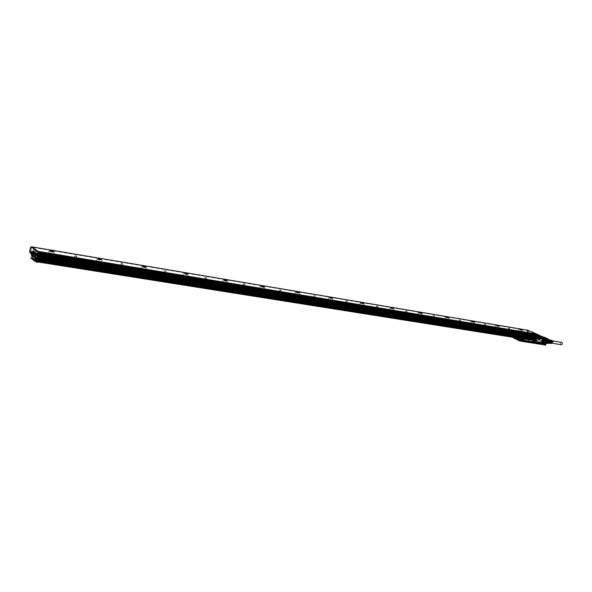 <?xml version="1.0" encoding="UTF-8"?>
<svg xmlns="http://www.w3.org/2000/svg" width="592" height="592" viewBox="0 0 592 592"><rect width="100%" height="100%" fill="white"/><g stroke="black" fill="none" stroke-linecap="round" stroke-linejoin="round"><path stroke-width="0.44" stroke-dasharray="2.96 2.22" d="M519.917 338.409L518.429 339.024L516.957 337.122L517.637 334.991L519.14 334.376L520.605 336.278L519.917 338.409M520.19 338.454L518.703 339.068L517.23 337.166L517.911 335.035L519.406 334.421L520.701 335.553L520.19 338.454M519.991 338.513C517.223 339.482 516.424 338.269 517.571 334.887C518.77 333.858 519.754 334.043 520.531 335.435L519.991 338.513L520.486 337.751C521.012 335.59 520.42 334.413 518.703 334.236L517.578 334.887C516.372 337.255 516.801 338.683 518.873 339.172L519.998 338.52M519.132 334.191L517.526 334.857C516.365 336.87 516.638 338.313 518.333 339.194M518.555 339.216L520.072 338.432L520.531 335.412L519.347 334.243M519.399 334.265C520.864 335.301 521.041 336.722 519.924 338.528L518.607 339.209M518.207 339.172C516.564 338.254 516.32 336.811 517.475 334.85L519.006 334.177M518.081 339.157C516.387 338.276 516.12 336.833 517.282 334.82L518.881 334.154C520.627 335.005 520.908 336.456 519.732 338.498L519.043 339.053M519.695 336.271L520.568 336.411L519.82 335.235L519.132 335.383M520.568 336.411L520.05 338.032L518.592 338.047M528.279 333.518L527.072 333.141M532.608 334.813L533.266 334.954M533.57 335.094L533.029 334.924M533.451 335.139L533.991 335.227M531.675 334.635L532.408 334.894M532.03 334.687L533.259 335.116M530.98 334.643L530.047 334.399M531.209 334.569L530.75 334.517M531.002 334.591L531.66 334.835M530.336 334.628L529.588 334.288M529.603 334.376L528.789 334.228M536.781 334.14L527.783 330.329L526.651 332.763L529.714 334.443M529.048 334.369L529.507 334.473M528.93 334.273L527.731 334.014M528.752 334.243L529.233 334.399M528.397 334.184L528.848 334.384M527.058 333.895L527.435 334.117M526.932 333.858L527.568 334.021M518.096 333.2L516.638 335.634C516.986 334.243 518 333.451 519.672 333.252L516.55 335.649C516.076 337.736 516.579 339.223 518.052 340.104L516.461 339.283M546.645 341.91L545.417 345.129L539.956 343.116L540.178 339.379L540.659 339.519C540.141 341.554 540.622 343.005 542.094 343.863L540.17 342.354L536.633 340.822L535.982 341.406L539.652 342.923L536.855 341.717M525 339.727L526.184 340.148L524.993 339.764M531.535 341.717L531.12 341.532M530.543 341.473L531.601 341.739M530.343 341.643L531.128 341.762L530.462 341.384M531.105 341.725L530.713 341.562M531.113 341.754L530.469 341.48M529.707 341.51L529.152 341.244L529.736 341.332M530.069 341.517L529.352 341.281M529.625 341.517L529.144 341.281L529.655 341.495M528.871 341.184L529.559 341.473L528.863 341.192M528.02 341.103L528.634 341.147M528.545 341.155L527.672 341.022M528.367 341.162L528.959 341.414L528.279 341.184M527.975 341.088L528.427 341.229M526.924 340.94L527.391 341.066M527.383 341.103L527.768 341.147M526.939 340.903L527.331 340.925M519.258 337.736L520.042 337.07L519.443 335.871M523.062 334.85L522.632 334.665L520.627 340.918L521.056 341.155L523.084 334.872M522.64 334.45L523.091 334.828L522.669 335.139L523.039 334.635M543.863 344.707L520.368 341.036L543.989 344.707L546.046 338.38M543.952 337.24L540.659 339.519M543.841 337.211L541.865 337.137L540.178 339.379L540.341 338.365L537.78 337.27L538.32 335.627L541.865 337.137L541.902 336.471M537.425 334.717L534.006 334.228M518.659 331.616L519.48 331.831L518.326 334.643L517.66 334.791L518.607 331.971L533.74 334.465L532.881 337.003L533.377 337.329L534.317 334.561L532.423 340.43L533.392 337.351L534.228 336.833L536.959 337.277L537.166 339.172L536.633 340.822L535.827 340.97L536.722 341.791M519.258 333.185L518.34 333.148M518.666 335.442L516.55 335.649M517.364 339.986L518.052 340.104L516.572 338.624L516.476 339.305M513.649 338.017L517.29 338.032L517.09 338.528L521.004 340.245L516.779 339.357L517.349 339.586L516.505 335.531L519.117 335.035L525.459 335.879L525.185 336.226L522.137 335.39L522.507 334.251L516.927 333.178L521.5 334.968L525.171 335.523L522.07 334.11M520.664 340.015L516.742 338.321L517.66 334.791L516.49 338.387M517.438 338.476L532.008 340.777L532.881 337.003L523.217 334.798L518.326 334.643L517.29 338.032L532.733 340.8M537.048 342.805L539.956 343.116L537.048 342.805L532.534 340.97M530.573 341.421L531.105 341.554M529.736 341.547L530.121 341.606M527.96 341.125L528.597 341.266M519.31 335.819L520.805 336.219L520.93 337.211L520.272 337.928L519.317 337.544M519.48 337.033L519.539 337.573M520.065 335.938L519.709 336.315L520.575 336.485M523.054 334.746L522.551 334.45L520.486 340.985L522.573 334.421M541.732 336.374L538.165 334.732M537.003 338.076L537.839 335.486L538.32 335.627L538.002 334.857M518.962 331.683L517.267 334.88L517.179 334.11L513.945 333.932L515.195 331.209M515.935 338.343L516.572 338.624L516.505 335.531M516.72 334.539L516.098 336.493L516.453 334.428M516.098 336.493L515.728 336.33M517.208 339.593L516.757 339.416M518.37 339.519L514.381 338.232L518.37 339.519M532.6 340.948L536.108 341.569M538.098 342.502L534.169 341.347L538.106 342.546L538.52 341.184L534.657 340.052L538.52 341.184L534.798 339.645L36.06 259.984L37.118 258.297L39.76 258.778L40.545 257.572L41.1 255.233L38.547 254.812L41.018 255.344M544.314 337.285C540.725 338.639 540.193 340.859 542.716 343.967L545.484 345.136M520.383 341.036L543.974 344.677L520.383 341.036L522.581 334.436M529.507 341.421L530.025 341.562L529.514 341.384M526.91 341.007L526.503 340.866L526.91 341.007M545.743 338.824L543.582 344.485L520.982 340.955L522.544 335.057L523.01 334.643L545.587 338.321L545.957 338.883L544.248 344.144L543.582 344.485M545.713 340.185L544.795 342.99M544.721 343.234L544.374 344.285M547.504 339.238L547.593 338.735L544.862 337.447M540.341 338.365L539.726 340.274L537.166 339.172M539.726 340.274L540.045 339.32M538.261 334.931L537.714 336.574L536.337 336.278L539.319 337.307L536.337 336.286L535.915 337.655L513.812 334.073M537.721 334.783L538.387 334.976M516.638 335.486L519.746 336.286L522.529 336.056L519.11 334.835L517.045 335.013L519.206 334.783M518.696 335.501L516.335 335.131L519.11 334.85L522.529 336.056L527.96 336.929L531.757 336.87M530.395 337.003L532.016 336.863M516.601 334.917L519.421 334.658L516.387 335.013L519.228 335.264M515.884 331.172L518.518 331.698M515.706 331.209L518.503 331.661M513.93 333.947L514.337 333.651M513.789 334.325L513.715 334.702L513.789 334.325M515.802 335.901L516.217 334.813M515.07 331.387L518.244 331.912L516.712 335.605L513.871 335.153L513.693 334.702L513.02 337.003L513.708 337.958M513.856 337.81L516.772 338.432M526.051 337.729L527.96 336.929L531.586 337.048L528.094 337.159L522.662 336.278L519.169 334.894M535.856 341.488L532.8 340.962M536.522 341.71L539.512 342.99M520.975 341.14L520.812 340.444M522.558 335.087L520.819 340.474L522.573 335.094L522.655 336.744M545.809 338.232L546.113 338.698M536.87 338.439L536.152 340.681M537.78 337.27L537.381 338.18M538.158 337.877L537.632 338.062L537.795 339.001L538.446 338.313L538.158 337.877M539.334 339.66L539.704 338.535L539.171 338.728L539.334 339.66M519.539 334.539L528.464 335.516L525.718 336.315L529.167 336.944M523.335 334.68L518.548 335.294M515.824 335.827L516.194 334.85M513.153 337.373L516.328 337.877L517.267 334.88M531.72 336.892L528.604 337.603L526.384 337.033M528.071 338.039L528.375 337.366L530.388 337.351M537.114 337.706L534.206 336.878L533.666 337.536L532.778 340.489L535.827 340.97M521.197 341.207L543.663 344.692L544.263 344.152L545.876 338.269M536.463 338.787L536.84 338.454L533.74 338.35L533.57 337.906L533.74 338.35M537.765 338.927L537.625 338.099L538.091 337.928L537.765 338.927M539.638 338.594L539.393 339.616L539.06 339.194L539.638 338.594M524.852 336.426L528.915 336.885M525.185 336.226L524.556 336.115M525.178 335.309L522.507 334.251L525.193 335.316L525.585 335.864L525.067 336.041L525.215 335.42L525.666 335.93M525.274 335.56L521.456 335.079L516.986 333.289L522.47 334.14L525.459 335.879M518.829 335.19L521.101 334.998L525.2 335.842M518.222 333.481L516.638 333.222L515.965 334.214L516.402 334.458L516.794 333.318L521.204 335.205M519.606 334.399L519.265 335.264L521.3 334.917L516.801 332.963L520.531 333.599L517.134 333.044L521.308 334.761L524.882 335.198L520.901 333.607L517.112 333.037M519.265 335.264L518.725 335.435M517.112 335.227L513.871 335.153M513.708 334.724L513.878 335.094M515.454 334.265L515.129 335.287L515.454 334.265M516.668 335.953L516.994 334.931L516.668 335.953M517.608 334.976L517.415 335.753L516.735 335.716L519.68 336.286L516.727 335.716L516.513 335.294L518.755 335.198M524.342 336.567L520.264 335.087L515.891 334.48L520.25 336.404L528.723 337.262L524.075 336.33L524.527 336.767L524.105 336.241L524.608 336.404L523.461 339.246M528.486 337.388L526.229 337.329M536.47 338.735L533.747 338.298M520.982 340.955L543.804 344.729M544.129 344.566L544.951 342.909M536.914 338.787L537.24 337.795L536.914 338.787M538.779 338.454L538.461 339.453L538.779 338.454M524.949 335.287L521.722 335.279L516.934 333.17L521.478 335.109L525.134 335.627L522.048 334.251L525.06 335.59L521.471 335.087L516.964 333.289L521.293 333.977L525.43 335.879M521.463 335.235L524.875 335.657M524.934 337.514L525.148 337.151L521.907 335.723L516.224 334.569L520.116 336.278L525.282 337.092L520.435 336.493L525.615 337.188M527.42 336.567L527.176 337.122L528.382 337.588L520.242 336.441L525.045 337.129L520.368 335.161L516.483 334.791M545.424 338.343L545.994 339.216L544.892 340.341M545.676 340.304L545.654 339.727C543.907 337.566 542.657 338.039 541.895 341.14C542.561 343.323 543.693 343.671 545.284 342.176L545.661 339.712L544.181 338.269C542.694 338.328 541.917 339.29 541.843 341.14L543.441 343.145L545.284 342.191L545.757 340.282M543.856 342.96L546.172 343.316L543.856 342.96L545.062 342.805L545.75 340.422M544.448 342.716L544.448 343.959L543.397 344.574M543.101 344.625L543.989 342.561M522.551 339.26L522.729 339.786L521.471 341.155M521.115 340.992L521.323 339.32L522.04 339.098M521.197 340.74L521.611 339.445M521.323 339.32L521.108 340.578M521.559 339.135L522.063 339.061M522.47 336.781L522.277 336.337M522.603 336.36L523.025 335.065M544.551 340.141L545.091 338.202M518.37 333.474L520.516 333.858L520.368 334.835L522.137 335.39L516.276 334.561L518.57 335.634M525.393 337.203L520.449 336.493L516.342 334.828L515.891 334.48L516.638 333.222M516.897 333.229L520.686 333.599M517.415 335.753L519.302 336.027M547.252 340.008L545.735 339.764L545.173 338.905L547.408 339.268L546.098 338.95L545.713 340.074M544.514 339.741L545.01 338.565M543.123 344.019L543.671 342.805M544.714 343.16L544.033 344.078M543.885 344.648L543.493 344.618M521.974 341.229L521.559 341.192M523.957 334.88L524.135 335.412L522.973 336.818M522.551 336.53L522.84 335.19M518.274 337.692L515.528 336.796L518.274 337.692M538.002 340.829L535.301 339.941L538.002 340.829M521.515 339.764L521.278 340.481M522.921 335.375L522.692 336.101M539.134 337.336L536.463 336.426L539.134 337.336M520.56 333.799L516.897 333.281L521.478 335.109M519.413 334.125L516.683 333.266L519.413 334.125M516.402 334.835L520.375 336.471L525.2 337.24L521.826 335.605L525.06 337.218L525.082 336.789M524.749 335.605L521.352 335.05L524.963 335.575L520.842 333.54L517.068 333.326L521.352 335.05M517.29 333.296L520.686 333.851M525.119 337.092L521.87 335.664M520.398 335.168L521.811 335.597L520.205 335.168M520.338 335.294L516.409 334.554M541.414 341.022L541.88 339.209L543.582 338.35L545.054 340.208C544.988 341.932 544.27 342.82 542.894 342.886L541.414 341.022C541.488 339.305 542.213 338.387 543.604 338.298L545.158 340.208L544.914 341.643L542.901 342.938L541.517 341.584C542.516 343.323 543.619 343.33 544.847 341.621L545.084 340.208C544.455 338.143 543.389 337.803 541.88 339.194L541.414 341.022M516.661 334.806L519.65 336.249M521.952 335.731L524.978 337.04L520.257 336.3M520.279 335.153L516.513 334.576M545.513 339.164L545.276 339.638M529.255 338.469L529.352 337.869M529.581 338.787L529.929 337.581M529.529 338.772L528.708 338.639M529.448 338.099L529.611 337.529M529.041 338.039L529.329 337.484M529.322 335.627L532.682 336.611L529.322 335.627L528.723 337.403L532.119 338.439L528.686 337.381M528.7 337.817L528.922 337.41M527.117 337.884L527.302 337.151M527.509 337.743L527.642 337.218M527.768 337.98L527.96 337.27M526.473 337.78L526.628 337.292M35.72 259.718L534.391 339.497L35.72 259.718L35.572 260.08L534.162 339.66L35.557 259.947L35.957 259.044L534.332 339.024L535.042 338.483L513.516 335.02L525.629 336.892M525.148 337.84L525.422 336.863M523.617 335.612L523.365 336.101M545.306 340.252L543.841 338.387C542.457 338.446 541.732 339.334 541.673 341.059L543.153 342.923C544.529 342.864 545.247 341.969 545.306 340.252M521.411 334.695L520.087 334.672M520.22 334.317L517.475 332.978L520.819 333.525L524.786 335.235L521.434 334.687L517.526 333.155L520.257 334.325M520.842 333.54L525.06 335.59L522.063 333.888L517.023 333.118L520.827 333.511L522.048 334.243L520.797 333.503L517.452 332.956L517.297 333.474L517.29 333.089L520.627 333.629L524.793 335.242L522.033 333.873L524.978 335.198L524.815 335.627L517.349 333.303L522.033 333.873L524.86 335.457L517.445 332.985M516.439 334.665L520.523 336.419M525.06 337.218L520.242 336.441M545.328 339.246L544.899 339.749L545.572 339.327M528.693 337.418L536.145 338.661L535.405 339.431L536.426 339.867L535.22 339.749L536.337 339.926M541.525 341.577L543.027 342.96L542.043 342.354L541.569 341.073L541.673 341.673C543.426 343.797 544.677 343.316 545.424 340.222C544.758 338.054 543.641 337.699 542.05 339.164L541.562 341.081C541.65 339.305 542.368 338.387 543.73 338.313L544.81 338.95L545.284 340.23L544.44 342.509L543.027 342.96L542.02 342.331L541.547 341.059L542.035 342.405C543.434 343.552 544.536 343.138 545.35 341.147L544.921 338.898C543.086 337.706 541.961 338.439 541.547 341.081C541.606 339.32 542.339 338.402 543.73 338.313L541.88 339.209M524.675 335.057L521.389 334.68L524.741 335.213L523.913 334.724L517.719 333.096M520.605 333.57L524.682 335.042M544.906 339.327L545.291 339.349L545.099 338.779L544.573 339.357L545.254 339.149M545.469 340.222C545.402 342.072 544.625 343.034 543.145 343.101L541.673 341.688L542.057 339.142L543.885 338.217L545.469 340.222M520.612 333.555L517.726 333.081M541.613 341.103L543.204 343.108C544.684 343.042 545.461 342.087 545.528 340.23L543.944 338.224C542.457 338.291 541.68 339.246 541.613 341.103M541.761 341.066L543.234 342.916C544.596 342.857 545.313 341.976 545.373 340.267L543.915 338.417C542.546 338.476 541.828 339.364 541.761 341.066M541.776 341.073L543.249 342.923C544.61 342.857 545.328 341.976 545.387 340.267L543.93 338.424C542.561 338.483 541.843 339.364 541.776 341.073M541.924 341.096L543.397 342.946C544.758 342.879 545.476 341.998 545.535 340.296L544.078 338.446C542.709 338.506 541.991 339.386 541.924 341.096L543.412 342.946C544.773 342.886 545.491 341.998 545.55 340.296L544.092 338.446C542.723 338.506 542.006 339.386 541.939 341.096M541.791 341.133L543.382 343.138C544.862 343.071 545.639 342.109 545.706 340.259L544.122 338.254C542.635 338.321 541.858 339.275 541.791 341.133L543.574 338.224L545.58 339.275L545.846 340.259C545.639 342.59 544.64 343.508 542.842 343.012L541.806 341.155L543.56 338.232L545.831 340.259C545.617 342.583 544.618 343.501 542.834 343.005L541.798 341.155C541.843 339.275 542.627 338.291 544.129 338.195L543.56 338.232L541.806 341.17L542.08 342.154L543.375 343.205L541.784 341.147M544.906 338.861L544.159 338.513C542.827 338.572 542.124 339.431 542.065 341.103L543.493 342.909C544.832 342.849 545.528 341.984 545.587 340.319L544.906 338.861M546.386 338.713L543.552 338.594M545.558 338.92L544.869 339.986L545.728 339.09L543.419 338.779M544.647 339.867L542.686 339.534L542.339 340.622L542.642 339.542L544.647 339.867L544.329 340.851L542.324 340.526M544.329 340.851L544.721 342.191L544.581 340.874L542.339 340.622M544.477 342.243L542.457 341.739L542.975 342.701L542.472 341.924L544.477 342.243L544.98 343.02L542.975 342.701M544.98 343.02L543.012 342.598M546.298 342.975L544.766 342.731M546.571 342.146L545.498 341.976L545.854 340.888L545.772 342.006L546.571 342.132M547.733 342.331L547.001 343.086M546.919 341.059L545.854 340.888M545.173 338.905L545.735 339.764M547.548 339.083L545.432 338.831M546.231 343.168L544.026 343.16M547.822 342.243L548.081 341.244M546.601 343.382L548.31 342.45L548.747 341.118L548.347 339.949L547.304 339.512L546.335 340.097L545.905 341.421L546.305 342.583L547.348 343.012L545.92 342.694L547.341 343.027M546.89 341.14L546.09 341.014M547.955 340.037L548.066 341.347M547.615 339.349L547.963 340.126M547.311 339.838L545.942 339.616M545.757 340.023L546.105 338.957L545.728 339.09L547.23 339.334L546.372 340.23L544.869 339.986L544.692 340.415L544.581 340.874L546.09 341.11L546.224 342.428L544.721 342.191L545.173 342.886L547.681 343.552M548.051 343.39C550.057 341.569 549.946 340.215 547.704 339.327C545.706 341.147 545.824 342.502 548.051 343.39M547.977 339.149L547.23 339.334M546.372 340.23L546.09 341.11M546.224 342.428L546.682 343.123M546.468 341.673L547.615 343.116L549.295 341.044L548.148 339.608L546.468 341.673M545.78 341.362L546.253 342.746M547.289 343.19L548.444 342.502L548.399 341.059L548.296 342.442M549.169 339.786L547.593 339.534L548.399 339.793L548.747 341.118M547.593 339.534L544.803 339.083L543.138 341.133L544.277 342.568L545.942 340.511L544.803 339.083M545.92 341.429L546.209 340.037L547.304 339.512M548.399 339.793L546.964 339.475M546.209 340.037L545.447 341.31M544.218 340.185L542.975 338.609L541.14 340.866L542.39 342.45L544.218 340.185M548.444 342.502L548.399 341.059M545.92 342.694L546.312 342.568M549.258 339.801L547.593 341.843L548.703 343.264M545.979 342.516L547.015 342.96M548.066 339.734L547.26 339.482M546.349 340.097L545.587 341.369M541.258 340.844L542.953 338.75L544.107 340.208L542.413 342.309L541.258 340.844M545.965 340.504L544.81 339.046L543.116 341.14L544.27 342.605L545.965 340.504M549.08 339.682L547.504 341.865L548.481 343.316M549.894 339.993L547.815 341.88L549.369 343.286M550.308 342.864L549.938 342.065L550.93 340.222L549.435 342.095L549.968 343.175L550.308 342.864L549.968 343.175M551.145 340.282L549.672 342.124L550.197 343.19M550.789 342.938L550.427 342.146L551.404 340.348L549.961 342.161L550.471 343.205L550.789 342.938L550.471 343.205M551.618 340.407L550.197 342.191L550.701 343.219M552.144 340.541L550.671 342.257L551.7 343.471M549.82 342.783L549.457 341.991L550.464 340.104L548.91 342.021L549.472 343.145L549.82 342.783L549.472 343.145M550.678 340.156L549.147 342.058L549.694 343.16M550.93 340.222L549.716 342.028L550.086 342.827M551.404 340.348L550.205 342.109L550.567 342.901M550.863 342.213L551.67 343.227L552.854 341.776L552.047 340.77L550.863 342.213M551.307 343.16L552.41 341.71L552.099 340.74M551.922 340.57L552.188 341.673L551.093 343.123M550.826 343.086L551.929 341.628L551.633 340.615M551.455 340.444L551.707 341.591L550.604 343.049M550.22 343.375L550.116 342.975L549.99 343.367M550.338 343.005L551.441 341.554L551.159 340.489M550.982 340.319L551.219 341.517L550.116 342.975M550.464 340.104L549.235 341.954L549.598 342.753M549.983 341.318L549.176 340.304L547.992 341.754L548.806 342.768L549.983 341.318M550.109 341.288L548.939 340.148L547.866 341.784L548.525 342.849L550.109 341.288M547.815 341.762L548.858 340.171L549.998 341.281L548.703 342.879L547.815 341.762M549.635 341.221L548.754 340.111L547.452 341.702L548.34 342.82L549.635 341.221M547.593 341.673L548.37 342.642L549.494 341.258L548.725 340.289L547.593 341.673M561.083 344.64C560.224 343.723 560.35 342.96 561.453 342.361M542.62 340.474L543.426 340.6M527.901 335.886L523.609 335.19M527.864 335.879L523.646 335.19L527.864 335.879M544.263 341.147L544.61 341.606L544.255 341.155M522.965 336.33L523.75 335.272L522.965 336.33M523.025 335.975L523.572 335.383L523.025 335.975M523.631 335.338L522.988 336.219L523.631 335.338M522.692 335.612L523.402 335.723L522.692 335.612M523.557 335.294L523.062 336.263M523.395 335.198L522.699 336.13L523.395 335.198M521.981 335.523L522.625 335.398L522.529 334.931L521.981 335.523M521.7 335.168L521.789 335.634L522.218 334.798L521.7 335.168M544.884 339.86L545.646 338.824L544.884 339.86M544.936 339.512L545.469 338.935L544.936 339.512M545.284 339.268L544.61 339.157L545.284 339.268M545.513 338.905L544.973 339.801L545.513 338.905M544.61 339.667L545.284 338.757L544.61 339.667M543.893 339.068L544.507 338.95L544.425 338.491L543.893 339.068M543.611 338.72L543.7 339.179L544.107 338.358L543.611 338.72M521.559 340.711L522.344 339.653L521.559 340.711M521.619 340.348L522.166 339.764L521.619 340.348M521.249 340.193L521.892 340.067L521.804 339.601L521.249 340.193M521.286 339.986L521.996 340.097L521.286 339.986M521.989 339.579L521.293 340.511L521.989 339.601M520.575 339.897L521.219 339.771L521.13 339.305L520.575 339.897M520.294 339.542L520.383 340.008L520.908 339.638L520.812 339.172L520.294 339.542M543.493 344.144L544.248 343.108L543.493 344.144M543.545 343.789L544.078 343.212L543.545 343.789M543.796 343.515L543.715 343.057L543.182 343.634L543.796 343.515M543.893 343.545L543.219 343.434L543.893 343.545M543.227 343.945L543.893 343.034L543.249 343.937M542.501 343.345L543.123 343.219L543.034 342.768L542.501 343.345M542.228 342.997L542.309 343.449L542.812 343.086L542.723 342.627L542.228 342.997M524.852 336.885L520.531 336.093L525.015 336.818M520.634 336.212L524.889 336.885M550.16 341.281L549.213 340.082L547.815 341.791L548.769 342.99L550.16 341.281L549.206 340.097L547.829 341.791L548.769 342.975L550.153 341.281M548.503 341.007L547.548 339.808L546.15 341.532L547.104 342.731L548.503 341.007M548.488 341.014L547.548 339.83L546.164 341.525L547.112 342.709L548.488 341.014M545.898 341.458L546.786 342.576L548.081 340.977L547.2 339.86L545.898 341.458M546.12 341.495L547.008 342.605L548.303 341.014L547.422 339.897L546.12 341.495M546.623 342.346L546.816 342.398C548.059 341.924 548.236 341.155 547.356 340.089L547.171 340.037C545.928 340.504 545.743 341.273 546.623 342.346M546.682 342.354L548 341.014L547.415 340.097L546.098 341.436L546.682 342.354M541.924 340.03L541.406 340.222L541.924 340.03M544.329 339.571L543.145 339.379M544.795 340.504L545.069 338.372M543.737 340.045L544.625 340.245L543.848 339.986L543.634 340.533L544.692 340.437M544.226 340.363L543.708 340.23M543.915 341.673L544.122 341.207L543.915 341.673M544.24 341.843L543.611 341.947L543.241 341.562L543.922 341.651M543.685 341.673L543.449 341.103L543.241 341.562L543.989 341.799M543.611 341.947L542.427 341.762M543.352 339.852L542.871 339.771M526.813 333.807L528.131 334.265L526.813 333.807M526.606 334.465L527.923 334.924L526.606 334.465M526.821 333.955L528.212 334.295L526.821 333.955M526.947 334.547L527.835 334.902L526.947 334.547M528.153 333.481L526.762 333.148L528.153 333.481M527.746 332.053L528.641 332.401L527.746 332.053M529.914 334.147L33.011 252.407L30.732 250.756L30.932 252.658L34.81 253.295L34.995 252.762L30.125 251.911L34.913 253.11L525.252 333.636M508.972 330.321L507.536 329.981L508.972 330.321M485.137 326.392L483.664 326.044L485.137 326.392M460.154 322.27L458.63 321.922L460.154 322.27M433.921 317.948L432.352 317.593L433.921 317.948M406.364 313.405L404.736 313.042L406.364 313.405M377.363 308.617L375.676 308.254L377.363 308.617M346.801 303.585L345.055 303.215L346.801 303.585M314.559 298.264L312.739 297.894L314.559 298.264M280.49 292.648L278.595 292.27L280.49 292.648M244.429 286.706L242.454 286.321L244.429 286.706M206.201 280.401L204.136 280.009L206.201 280.401M165.612 273.704L163.436 273.312L165.612 273.704M122.418 266.585L120.139 266.185L122.418 266.585M76.375 258.993L73.97 258.586L76.375 258.993M35.283 252.222L32.76 251.8L35.291 252.222L35.054 253.221L32.523 252.806L35.046 253.221M527.835 331.957L528.53 332.216L527.835 331.957M33.011 252.407L33.034 253.013L33.233 252.569L530.24 334.288L33.167 252.666M534.391 339.497L536.744 337.877L37.747 257.12L38.473 254.93M37.777 257.039L536.744 337.877M536.766 337.825L537.462 336.463M528.064 330.373L527.679 330.336M527.183 334.473L525.459 333.932L527.117 334.221L526.273 333.969L526.651 332.763L526.273 333.969L527.183 334.473L525.393 334.177L529.566 335.531L529.255 334.983L33.404 253.709L33.248 254.36L36.134 254.752L34.935 253.887L30.148 253.102L30.162 252.525L30.925 252.651M530.01 334.561L33.034 253.013L530.151 334.339M530.269 335.139L529.707 336.885L32.523 256.491L33.159 253.835L530.269 335.139L530.24 334.288M529.707 336.885L530.062 337.958L533.607 339.475L534.332 339.024L535.405 339.431M534.561 338.994L36.008 259.081M35.994 259.318L534.643 339.024M534.643 339.179L35.816 259.57M35.742 259.747L534.435 339.334M529.892 336.493L528.745 336.641L529.892 336.493L534.709 338.565L533.666 339.334L532.63 339.172L533.666 339.334M533.436 339.371L529.248 337.869L530.225 337.877L533.488 339.386M530.225 337.877L529.87 336.818M535.693 337.329L534.569 337.151L534.354 337.81L535.479 337.995L535.708 337.151L529.544 334.628L530.617 335.079L530.151 336.53L533.074 337.788L535.027 338.328L529.995 336.167L530.358 335.05M535.479 337.995L535.027 338.328M526.244 333.844L30.273 252.414L30.643 250.867L526.665 332.763M35.957 259.044L35.313 259.784L533.792 339.423M32.523 256.491L32.664 258.038L35.313 259.784M33.159 253.835L530.232 335.028M530.195 334.924L33.145 253.679M33.13 253.524L33.241 252.577L530.225 334.28M31.82 247.005L30.71 250.756M41.144 255.7L38.561 254.819L41.1 255.233L38.635 254.871M35.764 259.821L37.747 257.12M35.328 258.312L32.797 257.905L32.686 255.988L36.119 258.393L35.054 259.74L32.886 258.142L35.416 258.549L35.18 256.787L32.656 256.38M32.826 255.389L33.241 253.687L35.764 254.101L35.357 255.803L32.826 255.389L36.393 257.994L38.931 258.408L35.764 256.958L36.267 256.462L35.357 255.803M35.764 256.958L36.238 254.997L38.325 256.373L37.052 256.166L36.393 257.994M37.052 256.166L33.241 253.687M507.588 330.795L509.024 331.135L507.588 330.795M483.701 326.873L485.174 327.221L483.701 326.873M458.652 322.766L460.176 323.114L458.652 322.766M432.36 318.444L433.929 318.799L432.36 318.444M404.721 313.908L406.349 314.271L404.721 313.908M375.646 309.135L377.333 309.498L375.646 309.135M345.003 304.103L346.749 304.473L345.003 304.103M312.672 298.797L314.485 299.167L312.672 298.797M278.499 293.188L280.393 293.565L278.499 293.188M242.335 287.253L244.311 287.631L242.335 287.253M203.996 280.956L206.068 281.341L203.996 280.956M163.274 274.266L165.449 274.666L163.274 274.266M119.947 267.155L122.233 267.562L119.947 267.155M73.756 259.57L76.168 259.984L73.756 259.57L73.97 258.586M534.495 339.438L35.846 259.718M534.495 339.342L35.86 259.577M37.074 258.09L535.952 338.469M37.163 257.986L536.049 338.402M37.289 257.831L536.204 338.313M37.377 257.727L536.308 338.247M37.503 257.572L536.463 338.158M37.592 257.461L536.567 338.091M536.774 337.965L37.762 257.254M537.018 337.832L513.782 334.154M37.969 257.024L40.722 257.461M537.714 336.574L536.337 336.278M536.596 336.389L535.323 339.697L536.655 339.852L535.531 339.675M536.004 340.881L536.618 340.689L536.655 339.852M534.709 338.565L528.767 336.315M533.584 338.387L532.63 339.172M532.955 338.032L532.593 339.246M529.1 337.692L528.745 336.641M530.617 335.079L535.708 337.151M530.439 334.894L529.884 334.806M534.569 337.151L533.54 336.33L533.074 337.788M535.153 337.063L534.421 336.707M534.354 337.81L533.91 338.143M530.151 336.53L528.871 335.982L529.233 334.865M529.995 336.167L528.871 335.982M30.273 252.414L526.288 333.977M30.932 252.658L30.288 252.599M35.712 258.763L35.209 259.274L36.142 256.965L35.416 258.549M35.209 259.274L37.585 260.036L35.231 259.666M36.119 258.393L38.658 258.8L37.585 260.036M38.658 258.8L35.646 257.461M36.142 256.965L32.708 255.892M32.686 255.988L35.239 256.306M35.217 256.395L35.18 256.787M37.015 256.432L39.56 256.847L38.931 258.408M39.316 257.853L36.771 257.446M38.325 256.373L37.03 255.137L39.501 256.21L38.228 256.003M39.56 256.847L39.501 256.21M36.238 254.997L36.097 254.456L36.793 254.257L36.267 256.462M33.426 252.651L530.491 334.354L526.732 332.785L30.769 250.786L36.038 254.708M34.588 253.665L33.322 253.457M36.793 254.257L36.031 253.716L35.764 254.101M507.958 330.743L508.854 331.091L507.958 330.743M484.108 326.821L485.003 327.169L484.108 326.821M459.103 322.714L459.999 323.062L459.103 322.714M432.856 318.4L433.751 318.755L432.856 318.4M405.268 313.871L406.164 314.219L405.268 313.871M376.246 309.098L377.141 309.453L376.246 309.098M345.669 304.073L346.557 304.429L345.669 304.073M313.405 298.775L314.293 299.123L313.405 298.775M279.313 293.173L280.194 293.521L279.313 293.173M243.231 287.246L244.104 287.586L243.231 287.246M204.98 280.963L205.846 281.296L204.98 280.963M164.361 274.288L163.429 274.266L164.361 274.288M121.145 267.184L120.132 267.162L121.145 267.184M34.188 253.302L32.649 252.821L34.188 253.302M39.109 260.162L36.563 259.755L39.731 260.665M39.079 259.821L36.549 259.363L37.215 258.364M36.586 259.274L39.094 259.77M39.131 259.681L39.76 258.778L40.382 258.874L37.2 258.364M536.167 338.668L535.042 338.483L535.945 337.743M535.494 339.653L534.287 339.253M534.369 339.475L535.22 339.749M534.25 339.127L535.375 339.305L534.265 339.09M536.145 338.661L535.138 339.408L513.257 335.901M536.256 340.622L536.596 340.023L535.138 339.408M530.047 336.863L529.662 338.047M532.963 338.113L532.652 339.075M534.983 336.796L533.244 336.241M526.969 333.636L30.843 252.007L526.984 333.636L30.673 252.473M526.895 333.607L30.791 251.97M526.791 333.932L30.769 252.54M525.43 333.807L525.393 334.177M525.267 333.688L526.924 333.992M30.791 252.503L34.891 253.102M31.11 252.199L34.995 252.762M37.385 260.317L36.401 259.614L535.124 339.445L36.327 259.659L36.112 260.103L534.798 339.645M36.563 259.755L37.4 260.251M37.866 259.94L38.214 258.475M38.339 257.971L38.872 255.759M36.068 253.731L34.802 253.524L36.097 254.456M508.765 328.19L509.66 328.545L508.765 328.19M484.929 324.216L485.825 324.564L484.929 324.216M459.932 320.043L460.828 320.39L459.932 320.043M433.692 315.662L434.587 316.01L433.692 315.662M406.119 311.059L407.015 311.407L406.119 311.059M377.104 306.212L377.999 306.56L377.104 306.212M346.535 301.106L347.423 301.454L346.535 301.106M314.278 295.719L315.166 296.067L314.278 295.719M280.194 290.028L281.074 290.376L280.194 290.028M244.119 284.012L244.992 284.345L244.119 284.012M205.875 277.626L206.741 277.959L205.875 277.626M165.257 270.84L164.295 270.773L165.257 270.84M122.048 263.632L120.997 263.558L122.048 263.632M33.944 254.301L32.405 253.82L33.944 254.301M535.168 338.395L536.84 338.165L535.841 337.817M39.864 258.623L37.318 258.216L37.903 257.276L40.456 257.683M37.903 257.276L37.385 257.949L40.485 258.452M536.959 337.995L536.345 338.402L513.597 334.732M536.026 338.609L37.118 258.297M535.264 339.63L513.197 336.108M39.99 260.487L36.415 259.91M536.389 340.119L37.215 260.502M36.956 261.205L512.931 337.003M536.13 340.57L534.739 340.467M527.605 334.968L526.125 334.376L527.605 334.968M529.07 335.279L528.834 334.554L525.267 333.607L526.947 333.969M526.947 333.888L35.135 252.865L36.371 253.753L33.404 253.709L528.76 334.783L528.626 335.213M31.065 252.096L527.346 333.799M29.985 252.873L34.921 253.702L34.913 253.11M508.854 328.086L509.549 328.353L508.854 328.086M485.011 324.105L485.706 324.364L485.011 324.105M460.014 319.932L460.709 320.191L460.014 319.932M433.773 315.543L434.461 315.802L433.773 315.543M406.193 310.941L406.882 311.192L406.193 310.941M377.178 306.094L377.859 306.345L377.178 306.094M346.601 300.98L347.282 301.232L346.601 300.98M314.345 295.593L315.011 295.837L314.345 295.593M280.253 289.895L280.919 290.139L280.253 289.895M244.17 283.871L244.829 284.108L244.17 283.871M205.92 277.478L205.209 277.426L205.92 277.478M165.301 270.692L164.524 270.64L165.301 270.692M122.078 263.47L121.242 263.418L122.078 263.47M33.714 253.857L32.53 253.842L33.714 253.857M513.553 334.909L536.345 338.402M40.419 258.711L37.385 257.949M535.679 340.496L535.427 341.066L534.865 340.415M536.419 340.681L536.197 341.184L535.427 341.066L536.211 341.192L535.523 340.992M535.619 340.348L36.593 260.939L535.545 340.267M35.461 261.509L37.4 261.834L37.363 261.338M37.703 262.241L35.476 261.442M535.005 340.881L536.197 341.184L536.1 340.666M536.707 340.511L538.557 334.968L528.012 330.395L526.621 334.088L529.84 335.523L529.485 337.884L530.151 335.812L529.566 335.531L32.545 254.656L32.234 254.197L33.248 254.36M526.732 334.569L528.293 335.176L526.732 334.569M525.341 333.377L527.021 333.659M34.625 250.068L33.396 250.002L34.625 250.068M534.976 340.6L535.383 340.622M535.886 340.533L534.783 340.111M535.42 340.666L36.06 261.553M37.429 261.59L36.245 261.272L37.94 261.546M535.183 340.348L37.266 261.435M36.408 261.435L37.836 261.945L35.986 261.671M37.34 260.902L36.549 260.828M37.259 261.257L535.161 340.148L35.342 260.857M529.574 335.686L528.908 337.758L529.381 338.335L32.101 258.689L31.813 257.883L31.05 257.764L31.591 254.849M35.742 261.375L534.561 340.563L535.161 340.148M531.024 339.046L33.529 259.74L531.401 339.209M34.935 260.384L532.423 339.645L35.268 260.436M533.052 339.919L34.965 260.806L533.436 340.082M32.545 259.015L530.395 338.772L32.812 259.215M528.871 337.817L529.381 338.335M528.797 337.81L529.566 335.531M528.834 337.795L31.753 257.957L32.545 254.656L31.813 257.883M32.412 253.731L32.59 254.456M528.834 334.554L33.485 253.361M75.006 259.503L76.324 259.955L74.895 260.036L73.371 259.429L75.006 259.503M204.854 280.845L206.223 281.326L204.987 281.355L203.589 280.778L204.854 280.845M164.25 274.17L165.605 274.644L164.273 274.681L162.874 274.103L164.25 274.17M507.751 330.632L509.187 331.165L507.751 330.632M483.901 326.71L485.336 327.243L483.901 326.71M313.242 298.664L314.648 299.167L313.242 298.664M376.068 308.987L377.489 309.505L376.068 308.987M432.663 318.289L434.091 318.814L432.663 318.289M458.904 322.603L460.339 323.136L458.904 322.603M405.083 313.76L406.512 314.278L405.083 313.76M345.499 303.962L346.912 304.48L345.499 303.962M279.158 293.062L280.556 293.558L279.483 293.573L278.077 292.988L279.158 293.062M243.09 287.127L244.474 287.623L243.327 287.645L241.921 287.061L243.09 287.127M121.049 267.073L122.389 267.532L121.079 267.606L119.554 266.999L121.049 267.073M527.405 336.212L525.622 335.546L527.405 336.212M36.134 254.752L36.371 253.753L36.134 254.752M33.67 253.746L34.972 254.183C35.446 254.545 34.928 254.575 33.426 254.271L31.901 253.672L33.67 253.746M35.365 260.51L36.23 260.672M36.142 260.606L35.365 260.687M35.764 261.39L35.994 260.791M34.639 249.898L33.655 249.839L34.639 249.898M534.073 340.363L534.961 340.755M36.149 261.205L36.267 260.695M35.416 261.139L35.971 261.664M31.753 257.957L32.101 258.689M532.038 339.482L532.423 339.645M530.01 338.609L530.395 338.772M32.39 253.546L32.234 254.197M204.928 281.022L206.453 281.614L203.419 280.978L204.928 281.022M164.332 274.355L165.849 274.932L164.361 274.932L162.645 274.237L164.332 274.355M507.751 330.758L509.32 331.372L507.751 330.758M483.908 326.843L485.477 327.457L483.908 326.843M313.286 298.819L314.84 299.426L312.065 298.76L313.286 298.819M376.098 309.135L377.659 309.749L376.098 309.135M432.678 318.429L434.247 319.044L432.678 318.429M458.911 322.736L460.48 323.35L458.911 322.736M405.106 313.901L406.674 314.515L405.106 313.901M345.536 304.118L347.09 304.725L345.536 304.118M279.209 293.225L280.756 293.824L279.454 293.773L277.863 293.114L279.209 293.225M243.149 287.298L244.688 287.897L241.751 287.253L243.149 287.298M121.153 267.258L122.648 267.836L121.034 267.828L119.318 267.147L121.153 267.258M527.095 336.256L525.748 335.745L527.095 336.256M33.796 253.946L35.268 254.501L33.359 254.508L31.642 253.827L33.796 253.946M204.891 283.05L203.041 282.384L204.551 282.421L206.127 283.08L204.891 283.05M164.176 276.427L162.326 275.761L163.954 275.805L165.531 276.457L164.176 276.427M508.395 332.43L506.604 331.757L508.395 332.43M484.515 328.545L482.717 327.872L484.515 328.545M313.538 300.729L311.703 300.048L312.916 300.1L314.47 300.714L313.538 300.729M376.497 310.97L374.669 310.289L376.497 310.97M433.189 320.191L431.376 319.517L433.189 320.191M459.473 324.468L457.668 323.794L460.147 324.512L458.423 324.083L458.645 323.38L459.244 323.535L459.673 323.735L459.459 324.438L458.423 324.083M405.564 315.699L403.744 315.018L405.564 315.699M345.861 305.983L344.026 305.309L345.861 305.983M279.38 295.171L277.537 294.49L278.839 294.542L280.386 295.149L279.38 295.171M243.223 289.288L241.381 288.615L242.779 288.659L244.363 289.325L243.223 289.288M120.857 269.382L119.007 268.724L120.768 268.761L122.337 269.404L120.857 269.382M527.302 336.167L526.31 335.834L526.525 335.176L527.08 335.324L527.302 336.167L526.31 335.834M31.398 255.285L34.972 256.181L31.42 255.566M204.521 283.117L205.905 283.213L204.218 282.562L203.271 282.665L204.521 283.117M163.799 276.494L165.301 276.597L163.607 275.946L162.571 276.057L163.799 276.494M508.084 332.475L506.737 331.964L508.084 332.475M484.197 328.59L482.85 328.086L484.197 328.59M313.19 300.788L311.895 300.307L313.19 300.788M376.157 311.022L374.84 310.534L376.157 311.022M432.863 320.242L431.531 319.739L432.863 320.242M459.155 324.52L457.808 324.016L459.155 324.52M405.231 315.751L403.907 315.255L405.231 315.751M345.521 306.042L344.211 305.553L345.521 306.042M279.024 295.23L280.216 295.327L278.81 294.742L277.737 294.757L279.024 295.23M242.861 289.355L244.141 289.451L242.742 288.859L241.595 288.889L242.861 289.355M120.472 269.449L122.1 269.552L120.398 268.901L119.266 269.027L120.472 269.449M526.865 335.982L527.08 335.324M526.192 335.871L526.525 335.176M526.628 336.056L526.406 335.213M527.183 336.204L527.391 335.546L526.836 335.398M32.804 256.232L34.713 256.336L32.997 255.692L31.642 255.833L32.804 256.232M205.291 283.08L204.136 282.658L204.366 281.777L205.15 281.984L205.291 283.08L204.136 282.658M164.665 276.464L163.488 276.035L163.725 275.132L164.532 275.339L164.665 276.464L163.488 276.035M508.313 332.386L507.314 332.045L507.522 331.372L508.091 331.527L508.528 331.712L508.313 332.386L507.314 332.045M484.463 328.508L483.449 328.16L483.664 327.472L484.241 327.628L484.678 327.82L484.463 328.508L483.449 328.16M313.738 300.721L312.628 300.329L312.865 299.53L313.56 299.715L313.975 299.922L313.738 300.721L312.628 300.329M376.593 310.955L375.52 310.578L375.742 309.816L376.401 309.993L376.823 310.193L376.593 310.955L375.52 310.578M433.211 320.161L432.16 319.806L432.382 319.081L432.996 319.243L433.425 319.443L433.211 320.161L432.16 319.806M405.624 315.677L404.558 315.307L404.78 314.567L405.424 314.737L405.846 314.937L405.624 315.677L404.558 315.307M346.009 305.975L344.921 305.59L345.143 304.813L345.824 304.991L346.009 305.975L344.921 305.59M279.639 295.179L278.514 294.772L278.751 293.95L279.476 294.143L279.639 295.179L278.514 294.772M243.549 289.303L242.409 288.896L242.646 288.045L243.393 288.237L243.549 289.303L242.409 288.896M121.434 269.434L120.243 268.99L120.479 268.058L121.323 268.28L121.434 269.434L120.243 268.99M33.981 256.24L32.76 255.781L32.997 254.782L33.907 255.019L33.981 256.24L32.76 255.781M204.913 282.865L205.15 281.984M203.729 282.673L204.366 281.777M204.107 282.887L203.966 281.792M204.891 283.087L205.128 282.214L204.344 282.007M205.128 282.214L205.528 282.199M164.295 276.249L164.532 275.339M163.037 276.042L163.725 275.132M163.407 276.264L163.274 275.139M164.213 276.471L164.45 275.569L163.644 275.354M164.45 275.569L164.902 275.561M507.877 332.193L508.091 331.527M507.181 332.082L507.522 331.372M507.61 332.275L507.825 331.601L507.396 331.409M508.18 332.423L508.395 331.749L507.825 331.601M484.027 328.316L484.241 327.628M483.294 328.19L483.664 327.472M483.731 328.382L483.945 327.702L483.509 327.509M484.315 328.538L484.53 327.857L483.945 327.702M313.331 300.514L313.56 299.715M312.339 300.351L312.865 299.53M312.746 300.566L312.569 299.552M313.449 300.751L313.679 299.944L312.976 299.759M376.172 310.748L376.401 309.993M375.284 310.608L375.742 309.816M375.698 310.807L375.927 310.045L375.506 309.845M376.357 310.978L376.586 310.223L375.927 310.045M432.782 319.969L432.996 319.243M431.968 319.835L432.382 319.081M432.397 320.035L432.619 319.31L432.19 319.118M433.018 320.198L433.24 319.473L432.619 319.31M459.022 324.238L459.244 323.535M458.252 324.113L458.645 323.38M458.689 324.312L458.904 323.609L458.474 323.41M459.288 324.468L459.503 323.765L458.904 323.609M405.194 315.477L405.424 314.737M404.351 315.336L404.78 314.567M404.773 315.536L404.995 314.796L404.573 314.596M405.409 315.706L405.631 314.966L404.995 314.796M345.595 305.768L345.824 304.991M344.655 305.62L345.143 304.813M345.069 305.82L344.884 304.836M345.75 306.005L345.98 305.22L345.299 305.043M279.239 294.964L279.476 294.143M278.188 294.794L278.751 293.95M278.588 295.001L278.418 293.965M279.313 295.193L279.55 294.372L278.817 294.18M243.164 289.088L243.393 288.237M242.047 288.911L242.646 288.045M242.439 289.125L242.283 288.06M243.186 289.318L243.423 288.467L242.668 288.267M121.086 269.212L121.323 268.28M119.747 268.99L119.984 268.058L120.479 268.058M120.095 269.212L119.984 268.058M120.938 269.434L121.175 268.494L120.331 268.28M121.175 268.494L121.671 268.494M33.67 256.01L33.907 255.019M32.16 255.766L32.397 254.767L32.997 254.782M32.464 255.996L32.397 254.767M33.374 256.225L33.618 255.233L32.708 254.997M33.618 255.233L34.218 255.241M75.036 260.961L73.83 260.51L75.584 260.968L75.036 260.961L74.799 261.93L73.919 261.701L74.155 260.732M73.919 261.701L73.83 260.51M74.666 261.472L76.05 262.041L73.09 261.523L74.666 261.472M74.799 261.93L75.347 261.93L74.141 261.486L74.385 260.517M73.593 261.479L74.141 261.486M75.347 261.93L75.584 260.968M74.296 261.775L76.301 261.893L74.37 261.161L72.816 261.213L74.296 261.775M75.021 261.708L75.258 260.746M75.117 259.703L76.605 260.265L74.836 260.265L73.119 259.585L75.117 259.703M75.806 256.003L76.62 255.988L75.806 256.003M75.732 256.232L76.827 256.255L75.732 256.232M74.821 259.918L75.924 259.94L74.821 259.918M37.244 258.09L536.197 338.476M36.075 259.666L534.768 339.431M534.162 339.66L35.572 260.08M35.557 259.947L534.236 339.734L534.413 340.141L534.236 339.608M534.236 339.734L35.55 260.154M534.058 339.616L35.498 260.036M534.11 339.734L35.52 260.206M35.712 260.798L534.435 340.163L35.712 260.798L35.912 260.436L534.709 339.993L35.72 260.894L534.606 340.104M534.435 340.163L35.912 260.436M534.554 340L35.831 260.539M534.554 340.089L35.816 260.68M534.657 339.934L36.06 259.984M35.957 260.547L534.939 339.86L36.134 260.295L35.853 260.695M534.45 340.222L35.72 260.894M534.931 339.852L538.38 341.051L534.879 339.727M534.731 340.015L36.09 260.302M36.697 258.837L39.723 259.777L41.262 259.673L38.125 258.615L36.697 258.837M39.923 259.207L37.4 258.8L40.448 259.592L39.923 259.207L40.286 257.705L38.761 257.313L38.399 258.815M39.901 259.555L41.529 259.311L38.095 258.238L36.452 258.482L39.901 259.555M38.761 257.313L37.762 257.298L37.4 258.8M37.762 257.298L38.28 257.675L37.918 259.185M38.28 257.675L39.812 258.075L39.449 259.577M39.812 258.075L40.811 258.09L40.448 259.592M40.811 258.09L40.286 257.705M42.165 256.602L40.559 256.847L37.111 255.766L38.746 255.537L42.165 256.602L41.529 259.311M40.545 257.897L37.947 257.379L40.545 257.897M36.482 255.677L40.781 257.009C42.602 257.268 43.283 257.172 42.816 256.713L38.517 255.374C36.689 255.115 36.008 255.211 36.475 255.663L36.667 254.863C36.201 254.405 36.882 254.308 38.709 254.575L43.009 255.914C43.475 256.366 42.802 256.462 40.981 256.203L36.674 254.871M42.816 256.713L43.009 255.914M37.688 256.099L535.642 337.026L530.306 334.746L33.907 253.361L37.688 256.099L37.814 255.596L535.642 337.026M532.763 336.271L529.07 334.976L532.763 336.271M526.399 334.384L529.514 335.768L526.399 334.384L45.717 255.707L48.041 257.365L529.625 335.768M45.651 257.039L531.564 336.3L45.495 257.017L42.646 254.893L526.732 334.228M46.117 257.372L43.09 255.241L527.368 334.502L42.639 254.915L526.725 334.243M33.907 253.361L34.025 252.858L37.814 255.596M34.025 252.858L530.306 334.746M530.41 334.413L535.745 336.7M532.585 336.804L528.9 335.509L532.4 336.345L533.096 336.737L532.585 336.804M45.717 255.707L526.458 334.443M48.041 257.365L45.754 255.788M43.216 255.389L527.539 334.628L531.564 336.3M45.651 257.069L530.92 336.041L527.531 334.643L43.209 255.411M45.495 257.017L530.713 335.99L45.495 257.046M46.109 257.394L531.557 336.315M535.841 336.678L37.4 255.108L37.614 255.559L38.273 253.894L537.085 335.738L536.818 336.404L37.984 254.923M33.677 252.888L530.491 334.354M34.306 253.346L530.861 334.554M33.981 253.11L531.29 334.732M36.785 255.085L36.031 254.427L531.409 335.457L532.467 335.627L531.142 335.065L532.637 335.309L531.749 334.931M34.61 253.568L532.178 335.116M35.934 254.464L40.115 255.152L35.89 254.486L34.935 253.798L39.679 255.1L38.48 254.486L38.125 255.936L41.174 256.44L38.125 255.936M40.115 255.152L41.618 255.418L41.203 254.923L38.473 254.479M34.935 253.798L532.637 335.309M531.142 335.065L530.084 334.894L531.142 335.065M35.564 254.257L38.68 254.767M35.239 254.02L38.354 254.538L35.305 254.012M36.193 254.715L533.525 335.686M532.275 335.597L533.954 335.871M36.571 254.923L534.413 336.071M36.83 255.174L535.309 336.448M532.149 335.464L533.066 335.494M47.915 257.365L529.455 335.753M45.806 255.862L526.532 334.502M41.085 255.418C39.072 254.812 38.066 254.708 38.066 255.093L38.591 255.352C40.611 255.959 41.618 256.07 41.618 255.685L41.085 255.418M531.431 335.523L529.995 335.25L531.431 335.523M536.026 336.567L37.4 255.108M536.789 334.177L38.236 251.556M37.955 252.569L37.525 254.597L37.955 252.569L536.633 334.687L38.058 252.384M536.633 334.687L536.167 336.138L37.525 254.597M536.167 336.138L37.533 254.345M531.69 335.264L530.95 335.035M530.24 335.79L532.008 336.419L530.24 335.79M40.249 254.671L531.601 335.486M41.351 254.997L41.174 256.44M40.419 255.803L38.214 255.115L41.455 255.648L40.419 255.803M531.986 335.938L530.092 335.279L531.986 335.938M41.24 255.004L530.402 335.057M41.521 254.989L530.861 335.25M41.573 255.241L41.188 255.344M531.35 338.261L528.93 337.714L531.35 338.261M528.353 331.387L527.687 331.261L528.353 331.387M527.716 333.363L527.05 333.229L527.716 333.363M144.87 270.041L145.861 270.522C145.921 271.055 144.522 270.884 141.666 270.011L140.556 269.404C140.948 269.042 142.383 269.249 144.87 270.041M144.84 269.945L145.81 270.418C145.824 270.921 144.47 270.751 141.747 269.922L140.674 269.33C141.051 268.983 142.443 269.19 144.84 269.945M186.643 276.93L187.649 277.404C187.827 277.944 186.524 277.789 183.749 276.945L182.588 276.316C182.95 275.983 184.297 276.19 186.643 276.93M186.613 276.841L187.649 277.345C187.664 277.811 186.391 277.641 183.823 276.849L182.706 276.242L186.613 276.841M225.944 283.42L226.965 283.886C227.239 284.426 226.033 284.286 223.332 283.464L222.126 282.813L225.944 283.42M225.922 283.339L227.01 283.864C227.025 284.286 225.818 284.123 223.399 283.376L222.237 282.747L225.922 283.339M262.996 289.532L264.017 289.991C264.387 290.531 263.262 290.406 260.628 289.606L259.385 288.94L262.996 289.532M262.974 289.451L264.106 289.999C264.121 290.391 262.981 290.235 260.695 289.518L259.496 288.881L262.974 289.451M297.976 295.312L299.049 295.785C299.411 296.296 298.346 296.17 295.837 295.401L294.557 294.727L297.976 295.312M297.961 295.23L299.138 295.793L295.896 295.319L294.661 294.668L297.961 295.23M331.054 300.773L332.186 301.269C332.519 301.742 331.498 301.617 329.13 300.884L327.805 300.203L331.054 300.773M331.046 300.692L332.26 301.276L329.182 300.803L327.909 300.144L331.046 300.692M362.385 305.938L363.569 306.464C363.873 306.9 362.896 306.774 360.646 306.079L359.3 305.383L362.385 305.938M362.378 305.864L363.636 306.464L360.698 305.997L359.396 305.331L362.378 305.864M392.104 310.844L393.332 311.392L390.535 311L389.159 310.297L392.104 310.844M392.096 310.778L393.391 311.385L390.587 310.918L389.255 310.245L392.096 310.778M520.361 332.016L521.759 332.623L519.458 332.23L517.97 331.52L520.361 332.016M520.361 331.957L521.774 332.593L519.495 332.164L518.067 331.476L520.361 331.957M497.102 328.175L498.471 328.775L496.089 328.382L494.623 327.672L497.102 328.175M497.11 328.116L498.501 328.752L496.126 328.308L494.712 327.628L497.11 328.116M472.734 324.157L474.074 324.742L471.602 324.349L470.152 323.639L472.734 324.157M472.734 324.09L474.111 324.719L471.639 324.275L470.248 323.595L472.734 324.09M447.175 319.939L448.484 320.509L445.909 320.117L444.481 319.414L447.175 319.939M447.175 319.865L448.521 320.494L445.954 320.043L444.577 319.362L447.175 319.865M420.335 315.506L421.6 316.061L418.921 315.677L417.515 314.966L420.335 315.506M420.327 315.432L421.652 316.054L418.966 315.595L417.612 314.914L420.327 315.432M508.891 328.242L509.579 328.368L508.891 328.242M508.247 330.255L508.935 330.38L508.247 330.255M485.026 324.253L485.736 324.386L485.026 324.253M484.374 326.318L485.085 326.451L484.374 326.318M459.999 320.08L460.739 320.213L459.999 320.08M459.34 322.189L460.08 322.322L459.34 322.189M433.721 315.691L434.498 315.825L433.721 315.691M433.063 317.86L433.832 317.993L433.063 317.86M406.112 311.081L406.919 311.222L406.112 311.081M405.446 313.309L406.253 313.442L405.446 313.309M377.06 306.234L377.903 306.375L377.06 306.234M376.379 308.521L377.222 308.654L376.379 308.521M346.438 301.121L347.326 301.261L346.438 301.121M345.758 303.467L346.638 303.607L345.758 303.467M314.13 295.726L315.062 295.874L314.13 295.726M313.442 298.146L314.374 298.287L313.442 298.146M279.986 290.028L280.963 290.176L279.986 290.028M279.291 292.515L280.268 292.655L279.291 292.515M243.852 283.997L244.881 284.145L243.852 283.997M243.149 286.558L244.178 286.698L243.149 286.558M205.535 277.604L206.63 277.752L205.535 277.604M204.825 280.238L205.92 280.386L204.825 280.238M164.842 270.81L166.004 270.958L164.842 270.81M164.132 273.534L165.286 273.682L164.132 273.534M121.538 263.581L122.773 263.736L121.538 263.581M120.827 266.393L122.063 266.548L120.827 266.393M75.376 255.877L76.694 256.033L75.376 255.877M74.659 258.785L75.976 258.941L74.659 258.785M34.166 248.995L35.564 249.158L34.166 248.995M33.448 251.992L34.847 252.148L33.448 251.992M419.203 312.332L421.793 313.116M446.146 316.846L448.677 317.615M471.846 321.241L474.273 321.907M496.281 325.326L498.671 325.992M519.598 329.233L521.959 329.892M391.593 308.454L393.377 308.75L391.593 308.454M361.742 303.459L363.614 303.763L361.742 303.459M330.269 298.205L332.223 298.509L330.269 298.205M297.029 292.648L299.086 292.959L297.029 292.648M261.871 286.772L264.039 287.083L261.871 286.772M224.627 280.549L226.921 280.867L224.627 280.549M185.104 273.941L187.538 274.266L185.104 273.941M143.086 266.925L145.669 267.251L143.086 266.925M530.277 336.004L532.075 336.434L530.277 336.004M39.072 255.774L38.029 255.929L41.27 256.462L39.072 255.774M530.558 338.032L529.433 337.854L531.29 338.35L530.558 338.032L530.876 337.048L529.944 336.796L529.625 337.788M142.502 267.007C145.225 267.843 146.579 268.013 146.564 267.517L145.588 267.051C142.872 266.215 141.518 266.045 141.532 266.541L142.502 267.007M184.571 274.029C187.139 274.821 188.411 274.991 188.389 274.533L187.361 274.037C184.8 273.245 183.527 273.082 183.542 273.534L184.571 274.029M224.146 280.638C226.566 281.392 227.765 281.555 227.75 281.133L226.662 280.615C224.25 279.868 223.051 279.698 223.066 280.12L224.146 280.638M261.435 286.868C263.721 287.579 264.853 287.742 264.846 287.357L263.706 286.809C261.427 286.099 260.288 285.936 260.302 286.328L261.435 286.868M296.629 292.744L299.863 293.225L295.452 292.182L296.629 292.744M329.907 298.301L332.985 298.775L328.686 297.724L329.907 298.301M361.416 303.563L364.346 304.036L363.088 303.444L360.158 302.971L361.416 303.563M391.297 308.55L394.094 309.017L392.807 308.417L390.01 307.951L391.297 308.55M520.161 330.07L522.447 330.506L520.161 330.07M496.806 326.17L499.174 326.614L496.806 326.17M472.327 322.085L474.791 322.529L473.422 321.9L470.958 321.456L472.327 322.085M446.642 317.793L449.217 318.252L445.302 317.171L446.642 317.793M419.669 313.286L422.348 313.753L418.352 312.672L419.669 313.286M419.935 313.19L421.645 313.479L419.935 313.19M447.67 317.586L446.013 317.26L447.67 317.586M473.245 321.863L471.661 321.545L473.245 321.863M497.628 325.948L496.103 325.637L497.628 325.948M520.893 329.84L519.428 329.537L520.893 329.84M392.563 308.439L390.646 308.077L392.563 308.439M362.822 303.459L360.817 303.097L362.822 303.459M331.461 298.22L329.352 297.843L331.461 298.22M298.353 292.677L296.133 292.3L298.353 292.677M263.336 286.824L260.998 286.432L263.336 286.824M226.255 280.615L223.776 280.223L226.255 280.615M186.909 274.037L187.479 274.288C187.775 274.695 186.954 274.607 185.03 274.029L184.275 273.63L186.909 274.037M145.084 267.044L145.632 267.288C145.891 267.702 145.01 267.614 143.005 267.014L142.28 266.622L145.084 267.044M529.944 336.796L529.433 337.854M529.751 336.863L530.484 337.181L530.166 338.173M530.484 337.181L531.409 337.425L531.091 338.417M531.409 337.425L531.29 338.35M531.609 337.359L530.876 337.048M520.309 330.04L521.796 330.292L520.309 330.04M496.969 326.14L498.516 326.399L496.969 326.14M472.505 322.055L474.118 322.314L472.505 322.055M446.849 317.763L448.514 318.022L446.849 317.763M420.808 313.161L418.981 312.813L420.808 313.161M531.239 337.203L529.84 336.833L531.239 337.203M537.425 334.783L38.672 252.407L537.462 334.769L38.495 252.925L537.358 335.442L38.517 253.42L38.325 254.012L537.166 335.819L537.358 335.442M537.344 335.109L38.539 252.688L38.406 253.191L537.181 335.279M537.403 334.991L38.547 252.932M537.358 334.917L38.606 252.74M38.672 252.407L537.862 335.057L38.539 252.688M38.991 252.643L537.98 335.013L38.946 252.784M537.98 335.013L38.917 253.087L38.917 252.651M39.042 252.703L38.917 253.087L538.017 334.924L38.991 252.569M38.857 253.087L537.839 335.264L38.857 253.087L37.955 256.077L40.937 256.558M537.78 335.257L38.798 253.28M537.714 335.375L38.82 253.383M514.019 333.466L536.9 337.188L536.411 338.165L37.466 257.594L37.303 258.053L536.248 338.461L37.511 257.661M537.758 335.449L536.9 337.188M37.955 256.077L40.892 256.75L37.91 256.277M536.855 337.322L513.974 333.599L536.84 337.307M37.895 256.262L40.826 257.039M513.908 333.784L536.744 337.492M37.799 256.551L40.774 257.231L37.651 257.024L536.596 337.803M536.707 337.625L513.863 333.918L536.685 337.618M37.651 257.024L536.537 337.921L37.599 257.224L37.466 257.594M536.248 338.461L37.303 258.053M37.259 257.986L37.673 256.61L536.589 337.521L536.174 338.409M536.589 337.521L37.673 256.61M37.673 256.358L38.325 254.012M536.559 337.351L37.858 256.01M536.766 337.129L537.166 335.819M537.188 335.324L38.517 253.42M537.085 335.738L537.255 335.102L38.48 252.925L537.27 335.102L38.487 252.925L38.273 253.894M537.462 334.769L38.635 252.362M537.839 335.264L38.902 253.095M536.056 336.471L536.818 336.404M535.871 336.685L37.363 255.263M30.769 250.786L526.658 332.571L527.701 330.218M30.74 250.468L31.517 247.227L527.346 330.44M37.488 254.175L536.071 335.842L536.522 334.806M537.817 335.42L537.358 336.559L537.721 336.73L538.298 334.946M537.921 334.865L39.013 252.495M538.017 334.924L39.079 252.562M537.358 336.559L38.384 255.078L38.872 253.324M38.384 255.078L41.1 255.907L38.487 255.478M41.211 255.418L38.658 255.004L38.909 253.99L529.655 334.495M38.295 253.916L537.122 335.76L38.31 253.924M537.136 335.375L38.354 253.346M49.846 251.533C52.932 252.466 54.479 252.643 54.479 252.074L53.635 251.659C50.549 250.734 49.01 250.557 49.003 251.126L49.846 251.533M49.092 254.649C52.007 255.544 53.576 255.744 53.798 255.241L52.88 254.76C50.165 253.909 48.574 253.694 48.122 254.109L49.092 254.649M48.995 254.752L47.989 254.19C48.463 253.753 50.105 253.983 52.925 254.863L53.879 255.359C53.65 255.877 52.022 255.677 48.995 254.752M50.557 251.459L53.509 251.8L50.557 251.459M53.014 251.644L50.468 251.556C52.599 252.192 53.628 252.31 53.554 251.896L53.014 251.644M98.331 259.444L101.084 259.777L98.331 259.444M101.099 259.607C98.213 258.726 96.77 258.549 96.777 259.081L97.68 259.525C100.581 260.406 102.024 260.576 102.016 260.051L101.099 259.607M100.544 259.592L98.242 259.54C100.314 260.154 101.262 260.258 101.091 259.844L100.544 259.592M96.933 262.537C99.759 263.403 101.217 263.581 101.291 263.07L100.351 262.596C97.798 261.797 96.318 261.59 95.904 261.967L96.933 262.537M100.388 262.693C97.747 261.864 96.207 261.649 95.786 262.041L96.844 262.626C99.782 263.529 101.284 263.714 101.365 263.181L100.388 262.693M532.097 333.229L531.091 333.037L532.097 333.229M532.03 333.451L531.009 333.237L532.03 333.451M531.313 333.385L532.63 333.688L531.313 333.385M39.412 251.97L41.817 252.37L39.412 251.97M39.731 252.185L41.854 252.421L39.731 252.185M41.558 251.903L39.442 251.659L41.558 251.903M40.315 257.772L39.457 256.972L37.947 257.379M531.453 337.307L530.832 336.633L529.84 336.833M517.882 335.02C516.794 338.239 517.556 339.386 520.183 338.469L520.819 337.188L520.701 335.538C519.961 334.214 519.021 334.036 517.882 335.02M520.153 338.483L518.666 339.12C516.986 338.343 516.705 336.966 517.822 334.983L519.391 334.362L520.79 337.188L520.153 338.483M520.701 335.553L519.265 334.332C520.856 335.146 521.101 336.522 519.991 338.483L520.028 338.469C521.138 336.545 520.879 335.168 519.265 334.332L517.689 334.961C516.572 336.944 516.853 338.321 518.54 339.105L520.272 338.365M520.161 335.102L519.591 338.654M519.547 338.683C517.075 339.12 516.409 337.884 517.549 334.968L520.131 335.057M519.806 338.38L518.326 338.994C516.727 338.21 516.468 336.878 517.541 334.991L519.029 334.376C520.627 335.161 520.886 336.493 519.806 338.38M519.066 334.125L519.154 334.14C520.583 334.695 521.019 335.908 520.479 337.78L519.976 338.572L518.252 339.238M517.882 339.112C516.498 338.002 516.357 336.567 517.467 334.813L518.681 334.125M519.658 338.358L518.185 338.972C516.587 338.187 516.32 336.855 517.401 334.968L518.888 334.354C520.486 335.139 520.738 336.471 519.658 338.358C517.031 339.297 516.268 338.15 517.364 334.939C519.983 334.014 520.745 335.161 519.658 338.38L518.326 338.994C516.735 338.224 516.483 336.892 517.556 334.983L518.888 334.354C520.472 335.124 520.723 336.456 519.65 338.365M518.673 339.194L519.724 338.543C520.916 336.471 520.642 334.983 518.903 334.088M519.702 338.543L519.791 334.576M518.947 335.094L519.82 335.235M519.221 337.847L520.094 337.988M519.177 337.891L520.05 338.032M517.985 338.202L518.77 338.328M520.25 332.156L523.187 333.422M520.827 339.971L518.34 339.838M532.008 340.777L537.225 342.805M520.605 340.911L520.908 341.288M522.84 333.229L520.131 332.068M518.163 339.838L520.738 340.245M532.423 340.43L532.497 340.814L532.423 340.43M519.221 335.782L520.116 335.923L519.214 335.775M519.917 336.078L520.805 336.219M519.946 336.13L520.842 336.278M520.042 337.07L520.93 337.211M520.02 337.137L520.908 337.277M519.421 337.773L520.316 337.914M542.849 343.848C540.4 340.422 541.081 338.335 544.884 337.588M546.608 341.887L547.585 338.794M545.698 339.223L545.972 340.252C545.336 343.404 544.026 344.056 542.043 342.206L541.769 341.184C542.398 338.039 543.708 337.381 545.698 339.223M528.464 335.516L531.89 336.545M544.196 344.551L546.135 338.594M538.868 335.153L541.65 336.419M537.839 335.486L537.765 334.85L538.246 334.976M536.3 334.672L540.318 335.953M516.527 331.416L520.62 332.711M513.915 337.98L516.387 338.269M518.377 339.438L514.441 338.187L518.377 339.438M528.094 337.159L522.662 336.278M535.212 341.192L532.83 340.874M546.113 339.024L545.817 339.949M545.713 340.259L544.84 342.946M544.721 343.301L544.425 344.226M537.721 335.124L534.672 334.621L533.799 337.196M534.931 334.369L537.284 334.791M536.337 334.739L540.289 335.967L539.815 337.211L535.967 335.982L539.815 337.211L539.238 337.381L535.945 336.071L536.308 334.702M520.59 332.726L516.542 331.446M517.371 334.51L517.201 334.066L514.367 333.607M518.77 338.143L514.877 336.907L518.77 338.143M545.802 340.259L543.885 338.165L545.55 340.215L545.484 341.177L543.123 343.153L541.539 341.11C541.606 339.246 542.383 338.261 543.885 338.165C542.368 338.261 541.584 339.238 541.525 341.096L543.375 343.205C544.914 343.168 545.728 342.183 545.802 340.259M525.163 335.842L521.522 335.242M516.209 332.748L520.109 333.984L516.209 332.748M515.129 336.707L518.651 337.921L515.129 336.707M543.086 344.255L544.403 342.494L543.108 344.625M521.641 339.09L522.388 336.752M539.571 337.388L536.086 336.204L539.571 337.388M517.186 333.274L521.3 334.917M519.473 334.162L516.328 332.97L519.473 334.162M515.388 336.796L518.4 337.832L515.388 336.796M519.532 336.123L518.807 335.849M535.153 339.949L538.128 340.97L535.153 339.949M544.285 344.389L544.721 343.219M543.138 344.514L543.071 344.063M527.22 337.329L525.467 336.966M520.516 333.858L517.164 333.244M522.151 334.088L520.531 333.599M524.919 335.279L522.181 334.095M524.971 335.523L521.522 334.976M518.592 335.864L518.696 335.494M519.598 334.095L516.579 333.059L519.598 334.095M515.521 336.781L518.296 337.743L515.521 336.781M520.25 336.404L516.357 334.828M524.527 336.767L525.119 336.959M520.435 336.493L519.384 336.145M535.286 339.941L538.024 340.881L535.286 339.941M544.81 338.705L545.121 338.291M545.609 340.178L545.202 340.393M522.714 339.423L522.218 341.11M524.231 335.346L523.313 336.87M539.186 337.314L536.441 336.374L539.186 337.314M518.947 333.599L518.377 333.459M524.852 335.294L522.048 334.251M519.465 334.103L516.683 333.148L519.465 334.103M544.855 338.683L544.47 339.756M543.634 342.775L543.079 344.033M522.869 336.981L522.507 336.574M521.907 335.723L525.245 337.137M520.227 335.213L516.342 334.584M516.594 334.843L519.732 336.204M523.476 339.216L523.38 339.741M525.008 336.981L521.981 335.708M520.309 335.19L521.959 335.664M529.485 337.884L529.389 338.247L528.878 337.766M524.793 335.213L521.434 334.687M521.441 334.672L521.456 335.079M520.227 334.302L519.998 334.635L521.471 335.087M544.203 341.488L544.633 341.258L544.203 341.488M544.196 341.503L544.67 341.258L544.196 341.503M522.988 336.263L523.683 335.324L522.988 336.263M522.729 336.123L523.395 335.22L522.729 336.123M544.899 339.793L545.58 338.876L544.899 339.793M545.447 338.883L544.906 339.771L545.447 338.883M544.64 339.66L545.291 338.779L544.64 339.66M544.714 339.653L545.262 338.765L544.714 339.653M522.151 339.675L521.656 340.637M543.508 344.07L544.189 343.153L543.508 344.07M544.055 343.16L543.515 344.048L544.055 343.16M543.323 343.937L543.87 343.042L543.323 343.937M541.954 340.178L541.421 340.089M541.932 340.245L541.399 340.156M543.767 341.762L542.472 341.451M543.049 341.651L543.463 341.599M526.68 332.763L30.732 250.756M33.026 252.562L529.951 334.258M30.643 250.867L526.577 332.83M529.899 334.421L32.967 252.814M537.566 336.397L536.448 336.212M537.669 336.441L536.552 336.256M538.565 335.035L536.441 340.511M528.145 330.395L527.428 330.491M526.288 333.903L526.858 334.029L527.923 330.721L527.354 330.595M32.982 252.969L529.936 334.532M33.108 252.917L530.099 334.51M530.314 334.317L33.293 252.614M33.307 252.769L530.351 334.428M32.538 256.787L529.751 337.085M32.627 257.779L529.981 337.773M32.664 258.038L530.062 337.958M533.555 339.46L35.135 259.858M535.42 339.216L35.772 259.118M529.87 336.552L528.745 336.374M529.248 337.869L530.373 338.047M530.151 334.732L529.596 334.643M31.058 246.879L30.814 247.175L31.568 247.301M31.783 247.034L30.932 246.908M30.725 247.175L29.778 251.371L30.54 251.489M31.502 247.456L30.606 247.315M35.054 259.74L36.993 260.051M530.151 335.812L526.362 334.117M30.769 252.947L526.969 334.265M30.044 252.473L30.814 252.577M34.565 253.124L34.654 252.658M34.98 253.457L30.022 252.703M29.622 251.356L30.562 251.807M525.681 336.974L528.73 337.47M36.549 259.599L39.087 260.006M39.131 260.325L36.586 259.918M39.657 260.717L37.111 260.31L39.671 260.717M37.266 260.132L39.819 260.539L37.281 260.132M40.337 257.949L37.792 257.542M534.324 339.357L535.442 339.542M536.84 338.165L535.716 337.98M535.153 339.186L513.323 335.686M40.145 259.866L36.378 259.259M535.109 339.327L513.279 335.827M40.093 260.073L36.334 259.474M40.064 260.206L36.341 259.592M513.257 335.916L535.212 339.423M36.438 259.814L40.019 260.384M513.22 336.041L535.286 339.564M536.411 340.052L37.237 260.399M536.574 340.008L513.153 336.271L536.522 339.986M513.116 336.389L536.618 340.141M536.47 340.6L512.975 336.87M536.374 340.674L512.953 336.952L536.359 340.666M535.76 340.474L529.551 338.099M530.003 335.375L529.5 335.464M30.895 251.992L527.028 333.629M529.056 338.195L534.865 340.615L535.116 340.2M534.709 340.444L535.279 340.119L534.798 340.185M534.953 340.067L535.479 339.978M534.976 340.074L535.605 340.037M534.709 340.341L535.494 340.467L535.109 340.126M527.524 334.317L527.309 334.976M527.294 334.243L527.08 334.902M527.146 334.347L525.348 334.051M35.498 261.168L37.422 261.731M36.386 261.375L35.498 261.205M36.119 260.598L35.313 260.465M31.028 258.193L30.895 257.749M31.62 254.205L31.746 254.856L32.508 254.982M32.449 254.353L31.517 254.101M535.257 340.829L512.901 337.292L535.235 340.822M36.371 260.717L535.294 340.178M31.11 258.393L31.872 258.512M32.538 253.827L529.433 335.065M35.986 254.775L36.223 253.783M534.117 340.452L35.439 261.272M529.3 338.372L32.035 258.756L529.315 338.38M33.47 259.814L531.335 339.253L33.463 259.807M531.068 339.135L33.278 259.673M532.082 339.571L33.996 260.206M532.334 339.682L34.181 260.339L532.349 339.69M533.355 340.126L34.898 260.872L533.362 340.126M533.096 340.015L34.713 260.739M530.306 338.809L32.745 259.281L530.321 338.816M530.055 338.698L32.567 259.148M528.982 338.239L31.813 258.586M534.45 340.156L35.727 260.791M534.909 339.608L36.149 259.918M36.068 260.376L534.857 339.912M47.989 257.372L529.551 335.768M39.834 254.523L530.38 334.887M40.892 255.278L531.853 335.516M536.774 334.251L38.214 251.718M41.566 255.152L530.78 335.183M37.503 257.749L536.485 338.276M37.762 256.092L536.641 337.174M537.262 336.049L38.369 254.338M537.233 335.916L38.362 254.138M537.173 335.871L38.325 254.079M536.559 334.917L37.969 252.732M536.241 335.908L37.607 254.249M536.13 336.693L37.429 255.426M33.64 252.799L530.795 334.487M34.047 253.102L531.379 334.732M34.262 253.258L531.683 334.865M34.676 253.554L532.267 335.116M530.721 334.939L532.571 335.242M35.52 254.168L38.598 254.671M36.156 254.627L534.347 336.004M532.193 335.568L534.043 335.871M531.794 335.272L533.155 335.494M532.097 335.398L533.459 335.62M530.432 334.362L33.374 252.666L530.402 334.354M536.396 334.835L37.858 252.636M37.718 252.895L536.241 334.998M536.049 335.605L37.496 253.827M538.291 334.968L515.181 331.157M537.425 336.789L38.406 255.418M537.543 336.841L514.174 333.03M537.721 336.73L514.219 332.896M537.743 336.656L514.241 332.822M537.714 336.537L514.285 332.704M537.684 336.411L514.322 332.593M537.832 335.945L514.485 332.119M529.625 334.51L514.515 332.031L529.625 334.51M538.024 335.805L514.544 331.949M536.456 334.983L37.881 252.843L536.47 334.983M536.426 334.968L37.866 252.828L536.411 334.968M536.315 335.035L37.77 252.947M536.123 335.634L37.555 253.857M536.167 335.768L37.57 254.042M536.197 335.775L37.592 254.057M536.367 336.789L37.599 255.544M536.5 336.752L37.703 255.478M536.774 336.463L37.947 255.019M537.218 335.716L38.376 253.842M537.277 335.553L38.443 253.591M537.247 335.435L38.436 253.428M518.977 334.103L519.154 334.14C520.597 334.702 521.049 335.916 520.501 337.773L520.005 338.557L518.118 339.223M539.778 343.19L532.6 341.044M520.442 341.007L522.551 334.45M545.757 344.588L545.624 344.988M516.572 331.49L516.18 332.845L519.502 334.169L520.109 333.984L520.56 332.734M514.381 338.232L514.877 336.907L515.699 336.752L518.799 338.047L518.377 339.386M534.169 341.347L534.872 339.845M520.953 341.118L522.914 334.569M517.097 334.857L516.342 335.124M515.373 334.243L514.478 334.095M515.21 335.309L514.315 335.161M516.749 335.975L515.861 335.834M516.912 334.909L516.024 334.769M516.335 335.131L516.416 335.516M537.159 337.773L538.01 337.906M536.996 338.816L537.847 338.95M538.542 339.475L539.393 339.616M538.698 338.432L539.556 338.572M544.729 340.459L545.077 338.195M518.244 337.581L515.528 336.796M535.301 339.941L537.973 340.726M538.024 340.77L539.157 337.277L536.493 336.522M516.801 332.963L522.484 334.147M519.45 334.095L516.735 333.311M515.543 336.826L516.683 333.266M518.296 337.625L519.436 334.058M535.316 339.978L536.448 336.478M543.293 343.123L541.673 341.096C541.732 339.26 542.524 338.306 544.033 338.239L545.646 340.267C545.58 342.102 544.795 343.057 543.293 343.123M546.66 338.92L544.159 338.513M545.994 343.301L543.493 342.909M547.615 343.116L547.06 343.027M548.148 339.608L547.593 339.519M547.282 339.305L542.975 338.609M546.705 343.131L542.39 342.45M548.569 343.249L547.067 343.005M546.734 342.953L544.277 342.568M544.81 339.046L542.953 338.75M544.27 342.605L542.413 342.309M552.047 340.77L549.176 340.304M551.67 343.227L548.806 342.768M548.37 342.642L552.373 343.279M548.725 340.289L552.75 340.933M542.176 339.889L543.005 340.023M542.124 340.2L542.96 340.333M542.546 340.777L543.375 340.911M541.946 340.592L542.775 340.718M541.902 340.903L542.731 341.036M522.78 336.064L523.15 336.219M545.099 338.779L545.469 338.935M544.973 339.801L545.447 338.846M543.996 343.101L543.582 344.078M549.213 340.082L547.548 339.808M547.112 342.709L548.769 342.975L547.104 342.731M549.206 340.097L547.548 339.83M547.2 339.86L546.068 341.458L546.786 342.576M541.85 340.341L543.042 340.526M541.902 340.023L543.086 340.215M543.093 339.697L544.285 339.882M544.048 341.517L543.101 341.34M542.901 341.066L542.228 340.962M528.131 334.265L527.923 334.924M526.628 333.829L526.421 334.487M528.427 333.636L528.212 334.295M526.762 333.148L526.547 333.807M528.641 332.401L527.835 334.902M527.309 332.008L526.503 334.51M507.536 329.981L507.329 330.647M509.231 330.469L509.024 331.135M483.664 326.044L483.449 326.732M485.388 326.532L485.174 327.221M458.63 321.922L458.415 322.625M460.391 322.411L460.176 323.114M432.352 317.593L432.13 318.311M434.151 318.082L433.929 318.799M404.736 313.042L404.514 313.782M406.571 313.531L406.349 314.271M375.676 308.254L375.446 309.017M377.555 308.743L377.333 309.498M345.055 303.215L344.825 303.992M346.979 303.696L346.749 304.473M312.739 297.894L312.509 298.694M314.722 298.368L314.485 299.167M278.595 292.27L278.358 293.099M280.63 292.737L280.393 293.565M242.454 286.321L242.217 287.172M244.548 286.78L244.311 287.631M204.136 280.009L203.9 280.889M206.305 280.467L206.068 281.341M163.436 273.312L163.2 274.222M165.686 273.756L165.449 274.666M120.139 266.185L119.902 267.118M122.47 266.622L122.233 267.562M76.405 259.015L76.168 259.984M32.76 251.8L32.523 252.799M37.133 257.934L536.012 338.365M37.348 257.675L536.271 338.21M37.562 257.409L536.522 338.054M537.551 336.397L536.433 336.212M35.172 259.873L533.607 339.475M35.92 259.022L534.509 338.972M530.099 334.717L529.544 334.628M37.126 260.08L35.091 259.755M36.031 253.716L532.386 335.094M538.602 335.05L536.818 340.563L536.285 340.629M533.533 336.249L533.059 337.699M30.784 252.954L526.991 334.273M509.66 328.545L508.854 331.091M508.306 328.153L507.492 330.699M485.825 324.564L485.003 327.169M484.619 324.061L483.62 326.784M460.828 320.39L459.999 323.062M459.422 319.998L458.585 322.67M434.587 316.01L433.751 318.755M433.152 315.617L432.315 318.363M407.015 311.407L406.164 314.219M405.542 311.015L404.699 313.834M377.999 306.56L377.141 309.453M376.497 306.175L375.639 309.068M347.423 301.454L346.557 304.429M345.883 301.069L345.018 304.044M315.166 296.067L314.293 299.123M313.582 295.689L312.709 298.745M281.074 290.376L280.194 293.521M279.446 289.999L278.566 293.144M244.992 284.345L244.104 287.586M243.319 283.975L242.431 287.216M206.741 277.959L205.846 281.296M205.01 277.596L204.114 280.934M166.123 271.173L165.22 274.621M164.332 270.81L163.429 274.266M122.907 263.958L121.996 267.517M121.042 263.603L120.132 267.162M34.684 254.197L34.921 253.198M32.405 253.82L32.649 252.821M36.401 259.614L40.064 260.199M513.16 336.256L536.507 339.978M507.84 330.062L508.299 328.131M460.08 322.322L460.798 320.368M432.671 317.675L433.137 315.595M313.087 297.976L313.56 295.66M278.95 292.352L279.424 289.969M163.836 273.393L164.295 270.773M526.125 334.376L525.622 335.546M30.984 251.94L527.139 333.599M35.468 250.386L34.558 254.175M33.441 250.046L32.53 253.842M36.46 260.665L535.405 340.148M528.293 335.176L527.953 336.226M36.334 260.739L535.249 340.185M507.115 330.565L506.604 331.757M206.453 281.614L206.075 283.013M203.419 280.978L203.041 282.384M165.849 274.932L165.471 276.383M162.704 274.311L162.326 275.761M509.32 331.372L508.972 332.445M485.477 327.457L485.129 328.553M483.057 326.769L482.717 327.872M314.84 299.426L314.47 300.714M312.065 298.76L311.703 300.048M377.659 309.749L377.296 310.963M375.025 309.076L374.669 310.289M434.247 319.044L433.892 320.198M431.731 318.363L431.376 319.517M460.48 323.35L460.132 324.475M458.016 322.67L457.668 323.794M406.674 314.515L406.319 315.699M404.099 313.834L403.744 315.018M347.09 304.725L346.727 305.975M344.396 304.059L344.026 305.309M280.756 293.824L280.386 295.149M277.907 293.166L277.537 294.49M244.688 287.897L244.311 289.259M241.751 287.253L241.381 288.615M122.648 267.836L122.27 269.33M119.384 267.221L119.007 268.724M35.268 254.501L34.884 256.092M31.724 253.916L31.635 254.301M76.605 260.265L76.22 261.812M73.193 259.666L72.816 261.213M74.881 255.907L73.97 259.599M76.827 256.255L75.924 259.94M37.237 258.238L536.182 338.58M36.082 259.518L534.783 339.327M35.587 260.132L534.191 339.697M35.934 260.51L534.687 339.986M41.262 259.673L41.655 259.437M37.111 255.766L36.452 258.482M533.266 336.204L533.096 336.737M529.07 334.976L528.9 335.509M47.952 257.379L529.514 335.768M38.066 255.093L38.184 254.59M41.114 255.337L531.668 335.501M41.618 255.685L41.736 255.182M532.682 336.611L532.104 338.395M530.269 334.968L529.988 335.827M532.282 335.553L532.008 336.419M527.05 333.229L527.687 331.261M528.131 333.548L528.767 331.579M508.935 330.38L509.579 328.368M485.085 326.451L485.736 324.386M483.967 326.133L484.619 324.068M458.941 322.004L459.599 319.895M433.832 317.993L434.498 315.832M406.253 313.442L406.919 311.222M405.061 313.131L405.727 310.904M377.222 308.654L377.903 306.375M376.009 308.343L376.682 306.057M346.638 303.607L347.326 301.261M345.395 303.296L346.076 300.951M314.374 298.287L315.062 295.874M280.268 292.655L280.971 290.176M244.178 286.698L244.881 284.145M242.824 286.402L243.519 283.842M205.92 280.386L206.63 277.752M204.514 280.09L205.224 277.448M165.286 273.682L166.004 270.958M122.063 266.548L122.773 263.736M120.546 266.259L121.264 263.447M75.976 258.941L76.694 256.033M74.4 258.66L75.117 255.751M34.847 252.148L35.564 249.158M33.204 251.874L33.922 248.877M393.377 308.75L393.495 308.351M390.772 308.069L390.92 307.581M363.614 303.763L363.732 303.363M360.942 303.089L361.09 302.586M332.223 298.509L332.341 298.102M329.492 297.835L329.64 297.317M299.086 292.959L299.204 292.544M296.281 292.293L296.429 291.76M264.039 287.083L264.158 286.669M261.153 286.424L261.301 285.884M226.921 280.867L227.032 280.453M223.939 280.216L224.094 279.653M187.538 274.266L187.649 273.844M184.452 273.63L184.6 273.045M145.669 267.251L145.78 266.829M142.472 266.622L142.62 266.023M41.47 254.967L530.58 335.035M41.277 255.011L530.425 335.065M41.462 255.655L41.27 256.462M38.214 255.115L38.021 255.922M532.245 335.908L532.075 336.434M530.092 335.279L529.921 335.805M145.81 270.418L146.564 267.517M140.778 269.449L141.532 266.541M187.649 277.345L188.389 274.533M182.802 276.353L183.542 273.534M227.01 283.864L227.75 281.133M222.326 282.85L223.066 280.12M264.106 289.999L264.846 287.357M259.57 288.977L260.302 286.328M299.138 295.793L299.863 293.225M294.727 294.757L295.452 292.182M332.26 301.276L332.985 298.775M327.968 300.225L328.686 297.724M363.636 306.464L364.346 304.036M359.448 305.405L360.158 302.971M393.391 311.385L394.094 309.017M389.299 310.312L390.01 307.951M521.774 332.593L522.447 330.506M518.081 331.52L518.755 329.433M498.501 328.752L499.174 326.614M494.734 327.672L495.415 325.533M474.111 324.719L474.791 322.529M470.27 323.646L470.958 321.456M448.521 320.494L449.217 318.252M444.607 319.421L445.302 317.171M421.652 316.054L422.348 313.753M417.649 314.981L418.352 312.672M419.099 312.798L419.225 312.398M446.035 317.297L446.153 316.905M471.676 321.582L471.794 321.197M496.118 325.667L496.237 325.289M38.591 253.753L537.492 335.679M38.613 253.598L537.506 335.575M37.777 256.21L536.67 337.255M37.747 256.366L536.655 337.359M537.876 335.257L38.931 253.087M34.003 253.117L531.32 334.739M34.632 253.576L532.201 335.124M35.261 254.027L38.354 254.538M532.26 335.597L533.984 335.879M531.72 335.279L533.096 335.501M34.144 253.065L531.498 334.717M33.515 252.606L530.61 334.339M36.667 254.886L535.057 336.241M36.031 254.427L534.162 335.856M35.402 253.968L38.45 254.471M531.927 335.257L533.274 335.479M537.825 334.968L38.931 252.658M537.566 336.848L514.167 333.03M537.928 335.871L529.648 334.517M536.389 336.796L37.614 255.559M53.724 255.174L54.479 252.074M48.248 254.242L49.003 251.126M53.509 251.8L53.613 251.371M50.024 251.2L50.179 250.557M101.084 259.777L101.195 259.355M97.754 259.163L97.909 258.541M101.262 263.048L102.016 260.051M96.022 262.093L96.777 259.081"/><path stroke-width="0.89" d="M519.006 334.177L517.179 334.754C515.913 337.322 516.402 338.809 518.651 339.194L519.043 339.053M519.687 338.55L520.272 337.551L519.384 334.258L517.156 334.746C515.891 337.322 516.379 338.809 518.636 339.201L519.68 338.565L518.081 339.157L516.69 337.958L517.156 334.887L518.836 334.147C520.568 334.991 520.849 336.441 519.672 338.491L518.133 339.164M519.635 338.461C518.444 339.475 517.467 339.305 516.69 337.936L517.216 334.828C519.976 333.858 520.782 335.065 519.635 338.461M517.674 335.398L517.149 336.944L517.933 338.217L519.221 337.847L519.695 336.271L518.918 335.072L517.674 335.398L518.54 335.538L518.015 337.077L518.592 338.047M520.153 341.11L521.167 337.847L520.168 341.014M521.115 337.825L522.203 334.68L521.167 337.847M522.914 334.569L545.75 338.217L522.203 334.68M520.072 340.977L517.371 339.993C514.885 336.804 515.44 334.524 519.021 333.148L519.073 333.155M519.132 335.383L518.54 335.538M523.025 335.065L524.157 334.88L523.091 334.82L521.071 341.14L520.153 341.125M523.091 334.828L522.521 334.332L546.497 338.313M522.107 334.65L519.547 333.296L522.425 334.524M541.976 336.545L543.952 337.24M523.187 333.422L519.258 333.185M527.087 333.111L528.279 333.518M533.422 335.131L532.171 334.917M533.155 335.057L532.615 334.783M533.991 335.227L533.407 335.161M532.408 334.894L532.016 334.732M531.89 334.88L530.587 334.665M531.416 334.687L531.002 334.591M530.469 334.621L530.047 334.399M529.699 334.354L530.602 334.709M529.759 334.517L528.841 334.413M529.67 334.502L529.093 334.362M529.307 334.317L528.922 334.31M528.471 334.325L528.027 334.236M527.576 334.029L527.058 333.895M527.457 334.095L527.013 333.895M519.443 335.871L518.548 336.5L518.673 337.484L519.258 337.736M547.622 338.639L546.779 338.698L544.81 345.01L543.944 344.722L544.781 344.907M547.541 338.617L546.971 338.528M543.841 337.211L547.496 338.587M539.349 336.256L534.754 334.288L538.261 334.931L541.584 336.308L539.349 336.256L541.939 336.515M539.216 336.123L534.583 334.325M534.465 334.31L534.051 334.236L534.465 334.31M519.243 331.757L523.121 333.37L519.051 332.652L515.81 331.194L519.243 331.757M518.34 333.148L519.391 332.771M530.543 334.702L529.818 334.384L530.499 334.643M527.724 334.058L528.419 334.154M545.535 345.121L544.81 345.01M544.795 345.04L544.351 344.847M519.709 336.315L519.48 337.033M546.046 338.38L522.64 334.45M546.823 338.639L546.083 338.269M545.58 345.084L547.504 339.238M547.652 338.713L547.482 339.29M540.318 335.953L536.3 334.672M520.575 332.726L516.542 331.446M519.051 332.652L515.995 331.335M516.157 331.409L515.432 331.165L514.744 331.757L518.096 333.2M518.94 332.623L516.017 331.49M516.453 334.428L514.159 333.429L513.715 334.339L514.633 331.69L514.159 333.429M515.728 336.33L513.538 335.375L513.76 334.362M516.461 339.283L513.19 337.78L513.538 335.375M513.02 337.003L513.819 338.128M516.476 339.305L513.982 338.202M544.374 344.285L544.159 344.677M544.788 344.944L546.727 338.705L546.113 338.957M544.174 344.67L544.788 344.81M515.195 331.209L515.824 331.231M513.775 334.317L512.931 337.018L515.935 338.343M514.537 334.043L514.167 335.198L514.663 335.05L514.537 334.043M516.217 334.813L515.425 335.42L515.802 335.901M523.113 334.532L545.809 338.232M514.559 334.117L514.233 335.139L514.67 335.005L514.559 334.117M516.194 334.85L515.521 335.412L515.824 335.827M521.796 339.201L522.07 339.001C523.247 338.861 523.476 339.556 522.758 341.088L521.974 341.229M546.113 338.698L545.128 338.224M543.108 344.625L544.129 344.566M545.698 340.111L544.855 342.938L545.824 340.533L544.729 340.459L544.869 338.683M543.079 344.033L543.079 344.263C543.367 342.701 543.981 342.154 544.914 342.62L544.855 342.938M522.322 341.429L542.982 344.662L544.721 343.279L544.448 342.724L543.227 344.056L543.5 344.618L543.123 344.019M522.433 341.458L543.093 344.574L522.758 341.088M521.278 340.481L521.559 341.192L521.197 340.74M524.179 335.153L524.608 335.338C524.32 336.937 523.683 337.492 522.714 337.011L522.47 336.781M522.07 339.001L522.529 336.589M545.099 338.38L524.534 334.857L522.803 336.929M545.01 338.565L545.891 338.276M544.788 340.296L546.113 339.001L545.839 338.439L544.618 339.771L544.892 340.341L544.514 339.741M543.671 342.805L544.344 342.672M521.611 339.445L522.447 339.216M522.692 336.101L522.973 336.811L522.603 336.36M521.456 341.147L522.832 339.83L522.551 339.26L521.515 339.764M522.869 336.767L524.238 335.457L523.957 334.88L522.921 335.375M544.899 339.682L545.942 339.142L544.899 339.682M544.551 343.419L543.5 343.967L544.551 343.419M521.567 340.526L522.655 339.971L521.567 340.526M522.973 336.145L524.061 335.597L522.973 336.145M545.306 339.653L545.535 339.172M527.835 337.936L528.338 337.048M529.3 338.498L529.307 337.832L528.789 338.395M529.455 338.491L529.788 337.558M529.352 337.854L528.834 338.417M529.47 338.128L529.611 337.529L529.426 338.113M529.329 337.484L529.011 338.025M528.774 337.396L528.634 338.002M527.435 337.647L528.005 337.329L527.45 337.943M527.383 337.625L526.932 337.847L526.969 337.344M527.553 337.766L527.953 337.262M526.754 337.41L527.235 337.462M526.584 337.499L526.599 337.063L525.977 337.699L526.014 337.151M525.829 337.492L525.393 337.595L525.548 336.937M525.37 337.573L525.496 336.922M525.474 336.922L525.015 337.81L525.541 336.959M525.074 337.107L524.704 337.484M525.126 336.818L524.749 336.981M543.937 343.523L543.922 343.93L544.144 343.456M523.402 336.115L523.639 335.627M527.886 337.958L528.493 337.107M529.448 338.498L529.833 337.581M529.921 337.581L529.581 338.787L528.708 338.639M529.611 337.529L529.463 338.113M528.456 337.906L528.604 337.433M526.081 337.581L526.281 337.151M525.415 336.855L525.06 337.788M528.323 337.529L528.116 337.899L528.323 337.529M547.733 342.331L546.571 342.132L547.733 342.331L547.001 343.086L546.298 342.975M547.252 340.008L547.963 340.126L548.081 341.244L546.919 341.059M547.001 343.086L546.231 343.168M548.081 341.244L546.89 341.14M547.778 342.324L548.096 341.332M546.127 343.471L546.867 343.264M547.822 342.243L549.287 342.479L548.421 343.367L546.964 343.138M547.963 340.126L547.311 339.838M547.948 339.941L547.504 339.223M547.548 339.083L548.976 339.571L547.615 339.349M548.421 343.367L546.601 343.382M549.287 342.479L549.576 341.591L548.096 341.355M549.576 341.591L548.976 339.571M549.435 340.274L547.955 340.037M548.703 343.264L550.39 341.229L549.169 339.786M548.481 343.316L549.11 343.367L550.471 341.207L549.08 339.682M549.369 343.286L550.612 341.266L549.894 339.993M551.293 343.449L553.046 341.732L552.144 340.541L549.805 339.919M551.034 343.434L552.639 341.658L551.922 340.57L552.44 341.621L550.804 343.419M550.545 343.404L552.195 341.569L551.455 340.444L551.996 341.532L550.308 343.39M550.057 343.375L551.751 341.48L550.982 340.319L551.544 341.443L550.057 343.375L549.258 343.33M561.453 342.361L561.808 342.42C562.689 343.478 562.511 344.233 561.275 344.692L561.083 344.64M538.565 335.035L536.781 334.14M38.65 255.063L39.22 252.259L31.82 247.005M513.812 334.073L40.722 257.461M36.327 261.161L37.067 261.279L37.444 260.073L39.99 260.48L41.144 255.7M513.782 334.154L40.693 257.594M39.916 260.598L513.197 336.108M35.476 261.442L36.438 260.968L38.14 252.347L36.09 260.857L37.133 261.331L37.385 260.339L513.153 336.271L37.392 260.295L513.16 336.256M513.597 334.732L40.485 258.452M29.622 251.356L29.985 251.822M30.022 252.703L29.985 252.251M37.955 261.464L37.718 262.241L35.934 261.96L36.156 261.235L36.963 261.264M29.896 252.192L30.148 253.102L31.517 254.101M35.69 261.634L37.799 262.123M31.591 254.849L31.494 253.938L30.014 252.74M37.94 261.546L512.931 337.003M35.342 260.857L35.276 260.258L34.78 260.968L30.917 258.112L35.379 261.109M420.061 312.717L421.889 313.064L420.061 312.717M421.889 313.064L419.203 312.332M447.833 317.12L446.161 316.861L447.833 317.12M448.64 317.623L446.146 316.846M473.408 321.412L471.802 321.153L473.408 321.412M474.347 321.87L471.787 321.145M497.783 325.504L496.237 325.245L497.783 325.504M498.642 325.992L496.237 325.245M521.049 329.404L519.554 329.145L521.049 329.404M521.907 329.892L519.561 329.152M391.741 307.958L393.525 308.262L391.741 307.958M361.89 302.963L363.762 303.259L361.89 302.963M330.417 297.687L332.378 297.991L330.417 297.687M297.177 292.115L299.241 292.426L297.177 292.115M262.019 286.225L264.195 286.535L262.019 286.225M224.782 279.986L227.076 280.305L224.782 279.986M185.259 273.363L187.686 273.682L185.259 273.363M143.242 266.319L145.824 266.652L143.242 266.319M40.937 256.558L514.019 333.466M40.892 256.75L513.974 333.599L40.892 256.758M40.826 257.039L513.908 333.784M40.774 257.231L513.863 333.918L40.774 257.239M538.298 334.946L536.885 334.199M536.937 334.206L38.325 251.622L39.257 252.288L38.909 253.99L514.515 332.031L38.909 253.998M31.813 246.857L527.701 330.218L536.7 334.036L38.184 251.4L31.716 246.982M98.487 258.822L101.239 259.155L98.487 258.822M50.72 250.816L53.665 251.163L50.72 250.816M38.51 255.485L38.665 255.019M518.252 339.238L517.882 339.112M518.681 334.125L519.066 334.125M518.977 334.103L517.208 334.761C515.995 336.9 516.305 338.387 518.118 339.223L518.496 339.223M519.791 334.576L520.264 337.551L518.636 339.201M519.695 338.617C516.69 339.66 515.81 338.35 517.068 334.665C519.443 333.377 520.523 334.347 520.301 337.573L519.695 338.617M517.349 339.845C514.907 336.345 515.595 334.206 519.406 333.422M517.156 337.011L518.022 337.151M517.149 336.944L518.015 337.077M517.63 335.442L518.496 335.583M547.548 338.587L544.847 337.44M519.524 331.838L534.102 334.251M546.061 338.261L522.521 334.332M546.135 338.594L545.987 338.158M534.006 334.228L519.554 331.846M518.673 337.484L519.302 337.588M519.317 337.544L518.644 337.433M518.548 336.5L519.443 336.641M519.465 336.574L518.57 336.426M513.9 338.091L516.379 339.179M520.62 332.711L516.527 331.416M514.722 331.683L515.647 331.194M544.744 344.803L544.425 344.226M546.283 338.513L546.113 339.024M540.318 335.901L536.308 334.702M543.123 344.181L544.403 342.494L544.847 342.923L543.634 342.775M524.608 335.338L544.906 338.631C544.203 340.134 544.418 340.814 545.543 340.674M546.098 338.868L545.905 338.424M545.202 340.393L544.551 340.141M545.321 340.356L544.795 340.504M523.38 339.246L523.89 340.8L523.38 339.246L524.038 337.188L525.452 335.938L543.819 338.913L524.608 336.411M523.89 340.8L542.272 343.678L543.641 342.45L544.3 340.444L543.819 338.913M543.989 342.561L544.536 342.746M521.759 339.246L522.714 339.423M523.313 336.87L522.677 336.7M522.869 336.981L524.231 335.346M544.47 339.756L544.729 340.459M522.04 339.098L522.758 339.216L522.544 340.925L522.78 339.223L522.063 339.061M525.452 335.938L543.663 339.12L544.3 340.444M542.272 343.678L543.404 342.391L544.063 340.385L543.619 339.142L525.296 336.145L524.127 337.181L523.476 339.216M543.116 342.317L544.004 340.363L543.352 342.376L542.25 343.094L543.641 342.45M523.89 340.526L542.272 343.412L523.89 340.526M523.469 339.238L524.12 337.196M523.38 339.741L523.876 340.474L542.25 343.094M543.767 340.311L543.471 339.349M523.55 339.216L523.876 340.2M525.104 336.382L524.209 337.166M538.609 334.887L528.145 330.395M36.053 260.828L37.2 261.087M39.22 252.259L38.45 252.133L39.25 252.577M30.725 247.175L31.102 246.879L38.45 252.133L31.058 246.879M30.014 251.689L29.615 251.393L30.584 247.352L29.615 251.393L29.992 251.815M30.606 247.315L30.932 246.908M40.419 258.711L513.553 334.909M40.382 258.874L513.516 335.02L40.382 258.874M37.4 260.251L39.745 260.628M513.323 335.686L40.145 259.866M513.279 335.827L40.093 260.073M513.257 335.901L40.064 260.206M40.019 260.384L513.22 336.041M37.385 260.51L513.116 336.389M512.975 336.87L37.215 261.213M37.148 261.331L512.953 336.952L37.133 261.331M36.208 261.131L35.809 261.131M35.424 260.976L35.268 260.265M34.995 261.264L34.884 260.561M34.795 261.124L30.917 258.112M31.62 254.205L29.992 252.843M37.844 261.945L512.901 337.285L37.836 261.967M35.942 261.96L37.703 262.241M538.217 334.754L39.257 252.288M515.181 331.157L39.287 252.606M514.174 333.03L41.1 255.907L514.167 333.03M514.219 332.896L38.643 255.293M514.241 332.822L38.665 255.189M514.285 332.704L41.211 255.418M514.322 332.593L38.709 254.834M514.485 332.119L38.88 254.123M514.544 331.949L38.983 253.879M518.118 339.223L518.651 339.194M518.903 334.088L519.399 334.265M517.371 339.993C514.833 336.818 515.38 334.532 519.021 333.148M543.87 337.218L544.314 337.285M543.967 337.248L542.028 336.567M543.774 344.736L543.101 344.625M546.113 338.935L545.957 338.306M552.373 343.279L561.275 344.692M552.75 340.933L561.623 342.368M538.513 334.791L528.064 330.373M40.064 260.199L513.257 335.916M31.583 254.878L31.494 253.946M31.635 254.301L31.346 255.515M536.907 334.199L38.332 251.63"/></g></svg>
